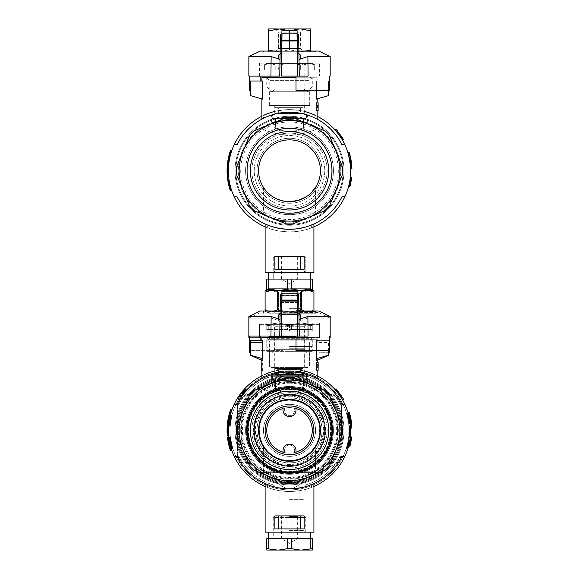 <?xml version="1.0" encoding="UTF-8"?>
<svg xmlns="http://www.w3.org/2000/svg" width="579" height="579" viewBox="0 0 579 579"><rect width="100%" height="100%" fill="white"/><g stroke="black" fill="none" stroke-linecap="round" stroke-linejoin="round"><path stroke-width="0.43" stroke-dasharray="2.9 2.17" d="M333.265 430.356A43.751 43.751 0 0 0 267.643 392.468A43.751 43.751 0 0 0 267.643 468.237A43.751 43.751 0 0 0 333.265 430.356A43.751 43.751 0 0 0 289.514 386.606A43.751 43.751 0 0 0 245.771 430.356A43.751 43.751 0 0 0 289.514 474.1A43.751 43.751 0 0 0 333.265 430.356M289.514 471.726A41.377 41.377 0 0 0 325.347 409.664A41.377 41.377 0 0 0 253.689 409.664A41.377 41.377 0 0 0 289.514 471.726A41.377 41.377 0 0 0 325.347 409.664A41.377 41.377 0 0 0 253.689 409.664A41.377 41.377 0 0 0 289.514 471.726M281.553 460.211L289.514 461.253A30.897 30.897 0 0 0 316.279 414.904A30.897 30.897 0 0 0 262.757 414.904A30.897 30.897 0 0 0 289.514 461.253A30.897 30.897 0 0 0 316.279 414.904A30.897 30.897 0 0 0 262.757 414.904A30.897 30.897 0 0 0 289.514 461.253L288.552 461.239M289.514 461.094A30.738 30.738 0 0 0 316.134 414.984A30.738 30.738 0 0 0 262.895 414.984A30.738 30.738 0 0 0 289.514 461.094A30.738 30.738 0 0 0 316.134 414.984A30.738 30.738 0 0 0 262.895 414.984A30.738 30.738 0 0 0 289.514 461.094M289.514 473.354A42.998 42.998 0 0 0 332.52 430.356A42.998 42.998 0 0 0 268.019 393.112A42.998 42.998 0 0 0 268.019 467.593A42.998 42.998 0 0 0 332.52 430.356A42.998 42.998 0 0 0 289.514 387.351A42.998 42.998 0 0 0 246.516 430.356A42.998 42.998 0 0 0 289.514 473.354A42.998 42.998 0 0 0 326.759 408.854A42.998 42.998 0 0 0 252.278 408.854A42.998 42.998 0 0 0 289.514 473.354A42.998 42.998 0 0 0 332.52 430.356A42.998 42.998 0 0 0 289.514 387.351A42.998 42.998 0 0 0 246.516 430.356A42.998 42.998 0 0 0 289.514 473.354M289.514 379.911L306.595 379.911L289.514 379.911M303.534 379.911L274.07 379.911L304.967 379.911L303.534 379.911L303.534 386.012A28.545 28.545 0 0 1 290.571 389.667L288.465 389.667A28.545 28.545 0 0 1 275.503 386.012A28.545 28.545 0 0 0 288.465 389.667L290.571 389.667A28.545 28.545 0 0 0 303.534 386.012L303.534 379.911M289.514 376.654L306.595 376.654L289.514 376.654M303.989 376.654L275.047 376.654L303.989 376.654L303.989 375.033L275.047 375.033L303.989 375.033M300.255 375.033L278.781 375.033L300.255 375.033L300.255 369.178L278.781 369.178L300.255 369.178M289.514 369.178L303.989 369.178L289.514 369.178M289.514 324.616L303.989 324.616L289.514 324.616M281.712 324.616L297.324 324.616L281.712 324.616L281.712 290.463L281.712 324.616M297.324 290.463L297.324 292.091L281.712 292.091L297.324 292.091L297.324 324.616L297.324 290.463L281.712 290.463L297.324 290.463M275.503 386.012L274.07 386.012L275.503 386.012L275.503 379.911L275.503 386.012M303.534 386.012L304.967 386.012L303.534 386.012M290.571 389.667L296.108 389.667L290.571 389.667M307.898 367.578L271.138 367.578L307.898 367.578L309.519 365.95L269.517 365.95L309.519 365.95L309.519 352.944L269.517 352.944L309.519 352.944M289.514 367.578L304.315 367.578L289.514 367.578M289.514 352.944L304.315 352.944L289.514 352.944M310.662 352.944L268.374 352.944L310.662 352.944L312.284 351.315L266.753 351.315L312.284 351.315L312.284 340.184L266.753 340.184L312.284 340.184L309.034 338.302L270.002 338.302L309.034 338.302L309.034 331.145L270.002 331.145L309.034 331.145M272.506 352.944L306.53 352.944L272.506 352.944L274.395 349.673L274.395 326.267L304.641 326.267L274.395 326.267L272.767 324.645L306.269 324.645L272.767 324.645M312.284 325.586L312.284 331.145L289.514 331.145L312.284 331.145L312.284 324.645L312.284 325.586L300.899 324.645L289.514 325.586L289.514 331.145L266.753 331.145L289.514 331.145L289.514 325.586L278.137 324.645L266.753 325.586L266.753 331.145L266.753 325.586L278.137 324.645L312.284 324.645L300.899 324.645L312.284 325.586M274.395 349.673L304.641 349.673L274.395 349.673M266.753 324.645L278.137 324.645L266.753 324.645L266.753 325.586L266.753 324.645M300.899 324.645L278.137 324.645L289.514 325.586L300.899 324.645M296.021 408.535A22.769 22.769 0 0 0 294.4 408.115L294.4 410.837A4.878 4.878 0 0 1 289.514 415.715A4.878 4.878 0 0 1 284.636 410.837L284.636 408.115A22.769 22.769 0 0 1 294.4 408.115L294.4 410.837A4.878 4.878 0 0 1 289.514 415.715A4.878 4.878 0 0 1 284.636 410.837L284.636 408.115A22.769 22.769 0 0 0 283.015 408.535M283.015 452.17A22.769 22.769 0 0 0 309.237 418.972A22.769 22.769 0 0 0 269.8 418.972A22.769 22.769 0 0 0 296.021 452.17M289.514 466.131A35.782 35.782 0 0 0 320.505 412.465A35.782 35.782 0 0 0 258.531 412.465A35.782 35.782 0 0 0 289.514 466.131A35.782 35.782 0 0 0 320.505 412.465A35.782 35.782 0 0 0 258.531 412.465A35.782 35.782 0 0 0 289.514 466.131A35.782 35.782 0 0 0 320.505 412.465A35.782 35.782 0 0 0 258.531 412.465A35.782 35.782 0 0 0 289.514 466.131A35.782 35.782 0 0 1 253.74 430.356A35.782 35.782 0 0 1 289.514 394.574A35.782 35.782 0 0 1 325.297 430.356A35.782 35.782 0 0 1 289.514 466.131M349.043 430.356A59.521 59.521 0 0 1 259.754 481.902A59.521 59.521 0 0 1 259.754 378.804A59.521 59.521 0 0 1 349.043 430.356A59.521 59.521 0 0 1 289.514 489.877A59.521 59.521 0 0 1 229.993 430.356A59.521 59.521 0 0 1 289.514 370.828A59.521 59.521 0 0 1 349.043 430.356M289.514 389.377A40.979 40.979 0 0 1 325.007 450.838A40.979 40.979 0 0 1 254.029 450.838A40.979 40.979 0 0 1 289.514 389.377M289.514 378.311A52.045 52.045 0 0 1 334.59 456.375A52.045 52.045 0 0 1 244.447 456.375A52.045 52.045 0 0 1 289.514 378.311A52.045 52.045 0 0 0 237.477 430.356A52.045 52.045 0 0 0 289.514 482.394A52.045 52.045 0 0 0 341.559 430.356A52.045 52.045 0 0 0 289.514 378.311L298.467 379.086L307.406 381.481L298.474 379.086L289.514 378.311C278.644 379.339 272.68 380.396 271.631 381.481C272.68 380.396 278.644 379.339 289.514 378.311M289.514 383.189A47.16 47.16 0 0 1 330.363 453.936A47.16 47.16 0 0 1 248.673 453.936A47.16 47.16 0 0 1 289.514 383.189M289.514 379.94A50.416 50.416 0 0 1 333.178 455.564A50.416 50.416 0 0 1 245.858 455.564A50.416 50.416 0 0 1 289.514 379.94M289.514 462.882A32.525 32.525 0 0 0 317.683 414.094A32.525 32.525 0 0 0 261.346 414.094A32.525 32.525 0 0 0 289.514 462.882A32.525 32.525 0 0 1 256.989 430.356A32.525 32.525 0 0 1 289.514 397.824A32.525 32.525 0 0 1 322.047 430.356A32.525 32.525 0 0 1 289.514 462.882A32.525 32.525 0 0 0 322.047 430.356A32.525 32.525 0 0 0 289.514 397.824A32.525 32.525 0 0 0 256.989 430.356A32.525 32.525 0 0 0 289.514 462.882A32.504 32.504 0 0 1 261.368 414.101A32.504 32.504 0 0 1 317.668 414.101A32.504 32.504 0 0 1 289.514 462.86A32.504 32.504 0 0 1 261.368 414.101A32.504 32.504 0 0 1 317.668 414.101A32.504 32.504 0 0 1 289.514 462.86M294.4 452.59L294.4 449.869A4.878 4.878 0 0 0 289.514 444.99A4.878 4.878 0 0 0 284.636 449.869A4.878 4.878 0 0 1 289.514 444.99A4.878 4.878 0 0 1 294.4 449.869L294.4 452.59M284.636 449.869L284.636 452.59L284.636 449.869M289.514 396.202A34.154 34.154 0 0 1 319.094 447.429A34.154 34.154 0 0 1 259.942 447.429A34.154 34.154 0 0 1 289.514 396.202M289.514 460.443A30.086 30.086 0 0 0 315.577 415.309A30.086 30.086 0 0 0 263.459 415.309A30.086 30.086 0 0 0 289.514 460.443M289.514 388.068A42.281 42.281 0 0 1 326.136 451.497A42.281 42.281 0 0 1 252.9 451.497A42.281 42.281 0 0 1 289.514 388.068A42.281 42.281 0 0 1 326.136 451.497A42.281 42.281 0 0 1 252.9 451.497A42.281 42.281 0 0 1 289.514 388.068M295.21 381.894L295.21 378.138L295.21 381.894A48.788 48.788 0 0 1 337.977 424.66L341.733 424.66L337.977 424.66A48.788 48.788 0 0 0 295.21 381.894M337.977 436.045L341.733 436.045L337.977 436.045A48.788 48.788 0 0 1 295.21 478.811L295.21 482.568L295.21 478.811A48.788 48.788 0 0 0 337.977 436.045M241.059 424.66L237.303 424.66L241.059 424.66A48.788 48.788 0 0 1 283.826 381.894L283.826 378.138L287.22 376.734A53.666 53.666 0 0 1 291.809 376.734L325.811 390.818A53.666 53.666 0 0 1 329.053 394.06A53.666 53.666 0 0 0 325.811 390.818L291.809 376.734A53.666 53.666 0 0 0 287.22 376.734L253.226 390.818A53.666 53.666 0 0 0 249.983 394.06A53.666 53.666 0 0 1 253.226 390.818L283.826 378.138L283.826 381.894A48.788 48.788 0 0 0 241.059 424.66M325.811 469.887A53.666 53.666 0 0 0 329.053 466.645A53.666 53.666 0 0 1 325.811 469.887L291.809 483.972A53.666 53.666 0 0 1 287.22 483.972L283.826 482.568L283.826 478.811L283.826 482.568L253.226 469.887A53.666 53.666 0 0 1 249.983 466.645L235.899 432.651A53.666 53.666 0 0 1 235.899 428.062A53.666 53.666 0 0 0 235.899 432.651L237.303 436.045L241.059 436.045L237.303 436.045L249.983 466.645A53.666 53.666 0 0 0 253.226 469.887L287.22 483.972A53.666 53.666 0 0 0 291.809 483.972L325.811 469.887M240.726 430.356A48.788 48.788 0 0 0 313.912 472.609A48.788 48.788 0 0 0 313.912 388.104A48.788 48.788 0 0 0 240.726 430.356M329.357 413.847A43.128 43.128 0 0 1 283.891 473.108A43.128 43.128 0 0 1 255.303 404.099A43.128 43.128 0 0 1 329.357 413.847M325.753 415.346A39.22 39.22 0 0 1 284.398 469.236A39.22 39.22 0 0 1 258.4 406.48A39.22 39.22 0 0 1 325.753 415.346A39.22 39.22 0 0 1 284.398 469.236A39.22 39.22 0 0 1 258.4 406.48A39.22 39.22 0 0 1 325.753 415.346M343.137 432.651L329.053 466.645L343.137 432.651A53.666 53.666 0 0 0 343.137 428.062A53.666 53.666 0 0 1 343.137 432.651M305.292 376.683L273.744 376.683L305.292 376.683L304.315 375.706L274.721 375.706L304.315 375.706L304.315 367.578L274.721 367.578L304.315 367.578L309.642 366.927L309.642 340.908L311.27 339.28L267.766 339.28L311.27 339.28M318.066 418.53A30.897 30.897 0 0 1 301.341 458.901A30.897 30.897 0 0 1 260.97 442.175A30.897 30.897 0 0 1 277.696 401.804A30.897 30.897 0 0 1 318.066 418.53M260.97 442.175A30.897 30.897 0 0 0 314.035 449.166A30.897 30.897 0 0 0 293.553 399.72A30.897 30.897 0 0 0 260.97 442.175M250.454 446.532A42.281 42.281 0 0 0 323.068 456.093A42.281 42.281 0 0 0 295.037 388.429A42.281 42.281 0 0 0 250.454 446.532A42.281 42.281 0 0 0 323.068 456.093A42.281 42.281 0 0 0 295.037 388.429A42.281 42.281 0 0 0 250.454 446.532M241.436 450.267A52.045 52.045 0 0 0 326.317 467.152A52.045 52.045 0 0 0 309.432 382.27A52.045 52.045 0 0 0 241.436 450.267M271.631 376.683L307.406 376.683L271.631 376.683L271.631 381.481M273.252 487.612L273.252 484.898L273.252 487.612A59.521 59.521 0 0 0 343.05 456.375L340.141 456.375L343.05 456.375A59.521 59.521 0 0 0 343.05 404.33L340.141 404.33A56.923 56.923 0 0 0 317.162 380.598C315.569 378.08 306.356 375.691 289.514 373.433C272.68 375.691 263.467 378.08 261.867 380.598L261.99 377.573A59.521 59.521 0 0 0 235.986 404.33L238.895 404.33L235.986 404.33A59.521 59.521 0 0 0 273.252 487.612M238.895 456.375L235.986 456.375L238.895 456.375A56.923 56.923 0 0 0 273.252 484.898A56.923 56.923 0 0 1 238.895 456.375M289.514 339.28L317.162 339.28L289.514 339.28M261.911 370.857L261.542 370.857L261.911 370.857L262.07 367.651L262.374 370.857L261.542 370.857L261.542 366.775L261.542 370.857L261.542 367.651L261.542 370.857L262.577 370.857L262.135 366.775L262.526 363.04L262.07 365.95L261.882 363.04L261.867 380.598A56.923 56.923 0 0 0 238.895 404.33A56.923 56.923 0 0 1 340.141 404.33L343.05 404.33A59.521 59.521 0 0 0 317.046 377.573C314.346 374.852 305.169 372.601 289.514 370.828C273.86 372.601 264.69 374.852 261.99 377.573M317.046 377.573L317.162 360.42L316.387 360.42L317.162 360.42M316.387 350.664L316.387 340.582L328.546 340.582L316.387 340.582L317.162 340.582L316.387 340.582L316.387 358.691L328.546 355.216L328.546 342.529L316.387 342.529L316.387 360.42L317.162 360.095L316.387 360.42L316.387 342.529L328.546 342.529L328.546 355.542M262.649 360.42L261.867 360.42L262.649 360.42L262.649 342.529L261.867 342.529L262.649 342.529L262.649 360.42L261.867 360.095L262.649 360.42M262.222 363.04L262.425 370.857L261.998 367.651L261.882 370.857L262.222 363.04L261.542 363.04L261.918 363.04M309.642 340.908L269.387 340.908L309.642 340.908M237.477 430.356A52.045 52.045 0 0 0 315.541 475.424A52.045 52.045 0 0 0 315.541 385.281A52.045 52.045 0 0 0 237.477 430.356M236.659 430.356A52.855 52.855 0 0 0 315.946 476.126A52.855 52.855 0 0 0 315.946 384.579A52.855 52.855 0 0 0 236.659 430.356A52.855 52.855 0 0 0 315.946 476.126A52.855 52.855 0 0 0 315.946 384.579A52.855 52.855 0 0 0 236.659 430.356M241.059 436.045A48.788 48.788 0 0 0 283.826 478.811A48.788 48.788 0 0 1 241.059 436.045M235.899 428.062L249.983 394.06L235.899 428.062M329.053 394.06L343.137 428.062L329.053 394.06M250.483 355.542L250.483 342.529L262.649 342.529L250.483 342.529L250.483 355.216L262.649 358.691L261.867 358.473L262.649 358.691L262.649 340.582L250.483 340.582L250.483 355.216M309.642 366.927L269.387 366.927L309.642 366.927M347.48 447.697L348.464 443.955L347.422 447.893L346.459 447.697L347.465 443.955L346.43 447.791L347.096 445.461A59.521 59.521 0 0 1 346.191 448.544A59.521 59.521 0 0 0 347.349 444.44L346.922 446.091A59.521 59.521 0 0 0 348.261 439.975L347.299 444.636A59.521 59.521 0 0 1 346.43 447.791A59.521 59.521 0 0 0 347.943 441.726L348.102 440.901A59.521 59.521 0 0 1 347.523 443.717L347.827 442.305A59.521 59.521 0 0 0 347.921 441.828L347.979 441.553A59.521 59.521 0 0 1 347.82 442.334L347.19 445.07A59.521 59.521 0 0 0 348.247 440.026L348.261 439.975A59.521 59.521 0 0 1 346.43 447.791A59.521 59.521 0 0 0 348.261 439.975A59.521 59.521 0 0 1 346.43 447.791L346.459 447.697M347.422 447.893L346.401 447.893M305.784 484.898L305.784 487.612L305.784 484.898A56.923 56.923 0 0 0 340.141 456.375A56.923 56.923 0 0 1 305.784 484.898M289.514 489.877A59.521 59.521 0 0 0 349.043 430.356A59.521 59.521 0 0 0 289.514 370.828A59.521 59.521 0 0 0 229.993 430.356A59.521 59.521 0 0 0 289.514 489.877M274.721 352.944L274.721 375.706L273.744 376.683M231.079 419.051L231.643 416.431L230.891 420.072L231.079 419.051L230.08 419.051L230.225 418.327L231.224 418.327L231.998 415.049L231.506 417.01A59.521 59.521 0 0 0 230.087 426.991L231.904 415.411A59.521 59.521 0 0 0 231.542 416.866L230.283 424.516L231.94 415.266A59.521 59.521 0 0 0 230.087 426.991L230.377 423.64A59.521 59.521 0 0 0 230.312 424.219L230.08 427.136L230.138 426.187L230.087 426.991L229.11 426.991L230.087 426.991L231.477 417.162A59.521 59.521 0 0 0 230.087 426.991L229.11 426.991L230.087 426.991L229.11 426.991L230.507 417.01L231.506 417.01L230.507 417.01A60.498 60.498 0 0 0 229.11 426.991L230.087 426.991A59.521 59.521 0 0 1 231.94 415.266L230.08 427.136L231.94 415.266L231.224 418.327L230.225 418.327L230.391 417.524L231.397 417.524M232.013 449.159L230.087 441.661A60.498 60.498 0 0 1 229.841 440.279L229.566 438.455L229.935 440.858L229.566 438.455L230.58 438.672L232.671 447.994L230.768 439.91A59.521 59.521 0 0 0 232.997 449.014L230.768 439.91A59.521 59.521 0 0 0 232.997 449.014L231.969 449.014L233.04 449.159M229.754 439.765A60.498 60.498 0 0 0 230.804 444.933L229.429 437.362A60.498 60.498 0 0 0 230.804 444.933L229.754 439.765L230.746 439.765A59.521 59.521 0 0 0 231.81 444.933L230.406 437.362A59.521 59.521 0 0 0 232.997 449.014A59.521 59.521 0 0 1 230.399 437.29L231.412 443.261L230.399 437.29A59.521 59.521 0 0 0 232.997 449.014L231.969 449.014L232.997 449.014A59.521 59.521 0 0 1 230.399 437.29L232.534 447.56A59.521 59.521 0 0 0 232.997 449.014L231.969 449.014L232.997 449.014A59.521 59.521 0 0 1 232.157 446.25L231.144 446.25A60.498 60.498 0 0 0 231.969 449.014L232.997 449.014A59.521 59.521 0 0 1 232.83 448.501L230.855 440.424L231.079 441.661L230.087 441.661M230.746 439.765L231.81 444.933A59.521 59.521 0 0 0 232.157 446.25L231.144 446.25A60.498 60.498 0 0 0 231.969 449.014L232.997 449.014A59.521 59.521 0 0 1 232.534 447.56L231.513 447.56L232.534 447.56L232.425 447.191L231.412 447.191L231.513 447.56A60.498 60.498 0 0 0 231.969 449.014L232.997 449.014A59.521 59.521 0 0 1 232.83 448.501L232.215 446.467L231.202 446.467L232.215 446.467A59.521 59.521 0 0 1 230.399 437.29L232.425 447.191L231.412 447.191L232.534 447.56L231.513 447.56A60.498 60.498 0 0 0 231.969 449.014L232.997 449.014A59.521 59.521 0 0 1 230.58 438.672L231.007 441.292L230.551 438.455L229.595 438.672L229.653 439.114L230.645 439.114L229.653 439.114L229.776 439.91L230.768 439.91L230.927 440.858L230.399 437.29A59.521 59.521 0 0 0 232.997 449.014M231.108 446.098L232.114 446.098M230.044 441.444L229.414 437.29L231.651 447.994L232.671 447.994L231.651 447.994L231.007 445.736L230.413 443.261L231.412 443.261L230.413 443.261L230.044 441.444L231.035 441.444M230.855 445.157L231.868 445.157M231.245 446.612L232.259 446.612M231.557 447.705L232.577 447.705M229.516 438.093L229.414 437.29A60.498 60.498 0 0 0 231.969 449.014A60.498 60.498 0 0 1 231.803 448.501L231.651 447.994L231.803 448.501L232.83 448.501L231.803 448.501A60.498 60.498 0 0 0 231.969 449.014A60.498 60.498 0 0 1 229.414 437.29L230.399 437.29A59.521 59.521 0 0 0 230.58 438.672L229.581 438.6L230.572 438.6L230.63 439.034L229.646 439.034L230.63 439.034L230.732 439.693L229.747 439.693L229.624 438.889L230.608 438.889L229.624 438.889L229.516 438.093L230.5 438.093M231.918 448.87L232.946 448.87M229.791 439.982L230.782 439.982M229.508 438.021L230.493 438.021M232.215 446.467L231.202 446.467L231.434 447.263L232.447 447.263L231.434 447.263L231.651 447.994L232.671 447.994L231.651 447.994L231.202 446.467A60.498 60.498 0 0 1 229.414 437.29A60.498 60.498 0 0 0 231.969 449.014A60.498 60.498 0 0 1 229.776 439.91L230.768 439.91L230.927 440.858L229.935 440.858L230.927 440.858L229.935 440.858L230.927 440.858L229.899 440.641L230.891 440.641L230.666 439.258L229.675 439.258L230.666 439.258L230.507 438.165L229.523 438.165L230.507 438.165L230.428 437.507L229.414 437.29A60.498 60.498 0 0 0 231.969 449.014A60.498 60.498 0 0 1 229.776 439.91L229.414 437.29L230.015 441.292L229.443 437.507L230.399 437.29L229.414 437.29L230.399 437.29L229.414 437.29L230.399 437.29L229.414 437.29L231.202 446.467L230.985 445.664L231.998 445.664L230.985 445.664L230.732 444.643L231.738 444.643L230.732 444.643L229.935 440.858L230.413 443.261L231.412 443.261L230.413 443.261L231.412 443.261L230.413 443.261L230.181 442.168L231.18 442.168L230.181 442.168L230.015 441.292L230.138 441.951L231.137 441.951L230.138 441.951L230.428 443.333L231.426 443.333L230.428 443.333L230.623 444.209L231.629 444.209L230.623 444.209L230.912 445.374L231.918 445.374L230.912 445.374L231.303 446.829L232.324 446.829L231.303 446.829L231.412 447.191L231.166 446.322L232.179 446.322L231.166 446.322L230.29 442.682L231.282 442.682L230.29 442.682L230.015 441.292L231.007 441.292L230.015 441.292L229.863 440.424L230.855 440.424L229.863 440.424L229.747 439.693L230.732 439.693L230.826 440.279A59.521 59.521 0 0 0 231.079 441.661M229.436 437.435L230.42 437.435M229.472 437.724L230.456 437.724M230.399 437.29L229.45 437.579L229.537 438.238L230.522 438.238M229.617 438.817L230.601 438.817M229.733 439.62L230.717 439.62M229.877 440.496L230.862 440.496M230.102 441.734L231.093 441.734M229.537 438.238L229.689 439.331L230.674 439.331L229.689 439.331L229.885 440.568L230.876 440.568L229.885 440.568L230.015 441.292L231.007 441.292L230.015 441.292L231.202 446.467M231.007 445.736L232.02 445.736L231.007 445.736M231.39 447.118L232.403 447.118L231.39 447.118M231.578 447.777L232.599 447.777L231.578 447.777M229.697 439.403L230.688 439.403M229.602 438.744L230.587 438.744M229.154 426.26L230.478 417.162L229.11 426.991L230.087 426.991L229.103 427.136L230.095 426.918L229.118 426.918L229.154 426.26L230.138 426.26M230.391 417.524L230.876 415.483L230.478 417.162L231.477 417.162L230.478 417.162A60.498 60.498 0 0 0 229.11 426.991L229.161 426.187L230.138 426.187L229.161 426.187L229.132 426.701L230.109 426.701L229.11 426.991A60.498 60.498 0 0 1 230.927 415.266L231.94 415.266L230.927 415.266A60.498 60.498 0 0 0 229.11 426.991L230.08 427.136M229.414 423.423L230.927 415.266L229.226 425.312L230.21 425.312L229.226 425.312L229.298 424.516L230.283 424.516L229.298 424.516L229.414 423.423L230.399 423.423M231.882 415.483L230.949 415.194L229.595 422.04L230.891 415.411A60.498 60.498 0 0 0 230.543 416.866L229.197 425.753L229.487 422.836L229.291 424.588L230.276 424.588L229.291 424.588L229.219 425.464L230.196 425.464L229.219 425.464L229.161 426.187L229.32 424.298L230.304 424.298M230.876 415.483L231.94 415.266M229.32 424.298L229.118 426.918L229.4 423.567L230.384 423.567L229.4 423.567L229.516 422.619L230.5 422.619M230.927 415.266L229.718 421.165L230.71 421.165M229.776 420.803L230.768 420.803L229.776 420.803M229.219 425.464L229.175 425.97L230.167 425.826L229.19 425.826L229.291 424.588L230.276 424.588L229.291 424.588L229.393 423.64L230.377 423.64L229.393 423.64L229.248 425.095L230.196 425.464M229.175 425.97L230.16 425.97L229.175 425.97M229.233 425.239L230.218 425.239M229.313 424.371L230.297 424.371L229.313 424.371M229.45 423.133L230.435 423.133L229.45 423.133M229.595 422.04L230.58 422.04L229.595 422.04M229.516 422.619L229.798 420.651L230.789 420.651M229.834 420.434L230.826 420.434L229.834 420.434M229.812 420.578L230.804 420.578M229.653 421.599L230.645 421.599M229.689 421.382L230.674 421.382L229.689 421.382M230.891 415.411L231.904 415.411L230.891 415.411M230.543 416.866L231.542 416.866L230.543 416.866M229.921 419.927L230.912 419.927M230.015 419.413L231.007 419.413M230.058 419.196L231.05 419.196M230.001 419.486L230.992 419.486M229.798 420.651L230.855 420.289M229.668 421.526L230.652 421.526M229.472 422.981L230.449 422.981M229.718 421.165L229.393 423.64A60.498 60.498 0 0 0 229.327 424.219L229.197 425.753L230.174 425.753L229.197 425.753L229.118 426.846L230.095 426.846M229.371 423.857L230.348 423.857M229.385 423.712L230.37 423.712L229.385 423.712M229.284 424.733L230.261 424.733M229.183 425.898L230.16 425.898L229.183 425.898M229.95 440.93L230.941 440.93M230.029 441.364L231.021 441.364M229.841 440.279L230.826 440.279M229.429 437.362L230.406 437.362L229.429 437.362M230.804 444.933L231.81 444.933L230.804 444.933A60.498 60.498 0 0 0 231.144 446.25A60.498 60.498 0 0 1 230.804 444.933L231.81 444.933M229.711 421.237L230.695 421.237L229.711 421.237L229.494 422.764L229.711 421.237M229.769 420.875L230.753 420.875M229.863 420.289L229.95 419.782L230.941 419.782M229.95 419.782L230.073 419.124L231.064 419.124M230.594 416.648L231.593 416.648M230.746 415.997L231.752 415.997M230.985 415.049L231.998 415.049M230.732 416.069L231.738 416.069M230.572 416.721L231.578 416.721M230.181 418.545L230.507 417.01L230.377 417.597L231.376 417.597L230.377 417.597L230.181 418.545L231.18 418.545M230.167 418.617L231.166 418.617M230.348 417.741L231.347 417.741M230.507 417.01L230.608 416.576L231.614 416.576L230.645 416.431L231.643 416.431L230.645 416.431L230.507 417.01L231.506 417.01L230.507 417.01L230.377 417.597L230.608 416.576L230.507 417.01L231.506 417.01M230.073 419.124L230.377 417.597L230.239 418.248L231.238 418.248L230.239 418.248L230.08 419.051M230.124 418.834L231.122 418.834M230.044 419.268L231.035 419.268M229.964 419.71L230.956 419.71M229.899 420.072L230.891 420.072L229.899 420.072L229.986 419.565L229.899 420.072M229.487 422.836L230.471 422.836L229.487 422.836M229.458 423.054L230.442 423.054M229.364 423.929L230.341 423.929M229.197 425.681L230.181 425.681L229.197 425.681M229.197 425.753L230.174 425.753M229.212 425.536L230.189 425.536M229.277 424.805L230.254 424.805L229.277 424.805M229.378 423.785L230.355 423.785M229.429 423.35L230.406 423.35M229.537 422.475L230.522 422.475M229.573 422.185L230.558 422.185M229.776 439.91L230.768 439.91L229.776 439.91M229.45 437.579L230.435 437.579L229.45 437.579M243.853 390.673L238.041 398.569L239.192 398.569L247.544 388.147L242.811 393.452L240.119 397.143L247.544 388.147L239.192 398.569L238.041 398.569L244.302 390.152L243.853 390.673L245.149 390.673M240.278 395.204L246.169 388.147L238.946 397.143L240.278 395.204L241.479 395.204L247.544 388.147L241.479 395.204M239.822 395.848L241.016 395.848M240.509 394.878L246.169 388.147L247.544 388.147L246.169 388.147L239.641 396.108L240.828 396.108L239.641 396.108L240.509 394.878L241.718 394.878M241.573 393.452L242.811 393.452M238.946 397.143L240.119 397.143L238.946 397.143L239.641 396.108L238.946 397.143M240.14 395.399L241.342 395.399M240.372 395.073L241.573 395.073M244.302 390.152L245.619 390.152M244.946 389.443L246.285 389.443M238.041 398.569L239.192 398.569L238.041 398.569M246.169 388.147L247.544 388.147L246.169 388.147M244.533 389.899L245.858 389.899M243.795 390.738L245.091 390.738M349.926 427.034L349.94 433.381L349.919 426.926A60.498 60.498 0 0 1 349.984 428.453L350.02 430.154L349.984 428.453L350.02 430.154L349.984 428.453L349.014 428.453A59.521 59.521 0 0 0 348.942 426.926L349.036 429.473L348.942 426.926A59.521 59.521 0 0 1 349.014 428.453L349.043 430.154L349.014 428.453A59.521 59.521 0 0 0 348.942 426.926A59.521 59.521 0 0 1 349.014 428.453L349.043 430.154L349.014 428.453L349.984 428.453A60.498 60.498 0 0 0 349.919 426.926L348.949 427.034M349.962 432.868A60.498 60.498 0 0 1 349.911 433.888L350.013 429.842L349.911 433.903A60.498 60.498 0 0 1 349.752 436.045L349.94 433.381L349.745 436.052L348.768 436.045A59.521 59.521 0 0 0 348.985 432.868L348.949 426.984A59.521 59.521 0 0 1 348.985 432.868A59.521 59.521 0 0 0 349.021 428.851L348.985 432.868A59.521 59.521 0 0 1 348.934 433.888L349.028 429.3L348.934 433.903A59.521 59.521 0 0 1 348.768 436.045L348.876 434.8L348.768 436.052L349.752 436.045A60.498 60.498 0 0 0 349.911 433.888L348.934 433.888L349.911 433.888A60.498 60.498 0 0 0 349.962 432.868L348.985 432.868L349.962 432.868L349.926 426.984L348.949 426.984L349.926 426.984A60.498 60.498 0 0 1 349.962 432.868L348.985 432.868L349.962 432.868A60.498 60.498 0 0 0 349.998 428.851L349.962 432.868L348.985 432.868M347.813 414.18L348.558 417.141L347.523 413.16L347.704 413.797L346.691 413.797L348.138 420.007A59.521 59.521 0 0 1 348.297 420.976A59.521 59.521 0 0 0 348.24 420.636L346.503 413.16L348.297 420.976A59.521 59.521 0 0 0 346.503 413.16L348.001 419.276A59.521 59.521 0 0 0 346.503 413.16L348.297 420.976L347.002 414.911A59.521 59.521 0 0 1 348.297 420.976A59.521 59.521 0 0 0 346.503 413.16L346.691 413.797L347.704 413.797L347.813 414.18L346.799 414.18M348.283 420.868A59.521 59.521 0 0 0 348.153 420.13L347.813 418.327A59.521 59.521 0 0 0 347.639 417.51A59.521 59.521 0 0 1 347.892 418.718L348.515 422.467A59.521 59.521 0 0 1 348.652 423.56A59.521 59.521 0 0 0 348.551 422.742L348.283 420.868L349.267 420.868A60.498 60.498 0 0 0 349.144 420.13L348.905 418.791L349.173 420.296L348.189 420.296L346.503 413.16A59.521 59.521 0 0 1 348.297 420.976L348.16 420.151L349.173 420.296L348.949 419.037L347.957 419.037M348.913 426.491L348.956 427.114A59.521 59.521 0 0 1 348.978 427.62A59.521 59.521 0 0 0 348.934 426.839L349.868 426.101L349.832 425.666L348.855 425.666M348.703 436.718A59.521 59.521 0 0 0 348.732 436.443L348.623 437.377L348.703 436.718L349.68 436.718L348.674 436.95L349.636 437.145L348.652 437.145M348.529 438.122L349.513 438.122L348.522 438.202A59.521 59.521 0 0 0 348.623 437.377L348.522 438.202L349.506 438.202A60.498 60.498 0 0 0 349.607 437.377L348.623 437.377M348.934 426.81L348.753 436.211L348.934 426.81L349.911 426.81L349.73 436.211L348.753 436.211L349.73 436.211L349.911 426.81L348.934 426.81M349.014 441.336L348.305 444.636A60.498 60.498 0 0 1 347.451 447.791L348.102 445.461A60.498 60.498 0 0 1 347.219 448.544A60.498 60.498 0 0 0 348.355 444.44L347.291 448.305L347.443 447.799L346.43 447.791A59.521 59.521 0 0 0 347.965 441.625L347.19 445.07A59.521 59.521 0 0 1 346.43 447.791L347.451 447.791A60.498 60.498 0 0 0 349.246 439.975L348.464 443.955L347.465 443.955L348.464 443.955L348.811 442.356L347.82 442.356L348.811 442.356L349.079 440.945L348.088 440.945L349.115 440.749L348.102 440.901L349.094 440.901L349.014 441.336L348.022 441.336M229.689 439.331L230.674 439.331M229.414 437.29A60.498 60.498 0 0 0 229.595 438.672L230.58 438.672M229.566 438.455L230.551 438.455M229.443 437.507L230.428 437.507M231.803 448.501L232.83 448.501M229.863 440.424L230.855 440.424M229.747 439.693L230.732 439.693M229.595 438.672A60.498 60.498 0 0 0 230.196 442.24L231.195 442.24L230.196 442.24A60.498 60.498 0 0 0 230.493 443.623L231.491 443.623L230.493 443.623A60.498 60.498 0 0 0 231.535 447.632L232.555 447.632L231.535 447.632A60.498 60.498 0 0 0 231.969 449.014M230.695 416.214L231.701 416.214M230.855 415.556L231.861 415.556M230.456 417.235L231.462 417.235M229.624 421.816L230.608 421.816M229.508 422.692L230.493 422.692M229.161 426.187L230.138 426.187M229.118 426.918L230.095 426.918M229.168 426.115L230.145 426.115M229.255 425.022L230.232 425.022M229.631 421.744L230.623 421.744M229.733 421.092L230.717 421.092M230.225 418.327L231.224 418.327L230.225 418.327M230.71 416.142L231.716 416.142M229.393 423.64L229.494 422.764L229.393 423.64L230.377 423.64M229.494 422.764L230.478 422.764L229.494 422.764M229.602 421.968L230.587 421.968M229.327 424.219L230.312 424.219M229.226 425.312L230.21 425.312L229.226 425.312M229.675 421.454L230.666 421.454L229.675 421.454M230.377 417.597L231.376 417.597L230.377 417.597M230.095 418.979L231.093 418.979M229.986 419.565L230.978 419.565L229.986 419.565M229.914 419.999L230.905 419.999L229.914 419.999M230.608 416.576L231.614 416.576L230.608 416.576M261.874 370.857L261.542 363.04L261.542 366.775L261.542 363.04L261.542 365.125L261.542 363.04L262.526 363.04M262.135 365.125L261.542 365.125L261.542 365.95L261.542 363.04L261.542 365.95L261.542 365.125L262.012 365.125M261.542 365.61L262.041 365.61L261.542 365.61M261.542 368.135L262.041 368.135L261.542 368.135M261.542 366.775L261.954 366.775M348.949 419.037L347.747 413.942L346.778 414.086L348.16 420.151L346.734 413.942L348.145 420.057A59.521 59.521 0 0 0 346.778 414.086L347.791 414.086L348.174 415.541L348.558 417.141L347.559 417.141L348.558 417.141L348.826 418.407L347.827 418.407M347.552 413.261L346.531 413.261M348.826 418.407L349.289 420.976A60.498 60.498 0 0 0 347.523 413.16L346.517 413.211M348.276 415.932L347.27 415.932M347.61 413.457L346.589 413.457M347.957 414.716L346.951 414.716M348.117 415.295L347.103 415.295M348.319 416.12L347.313 416.12M349.014 419.377L348.022 419.377M349.144 420.108L348.153 420.108M347.538 413.211L348.992 419.276A60.498 60.498 0 0 0 347.523 413.16A60.498 60.498 0 0 1 349.289 420.976L348.297 420.976L349.289 420.976A60.498 60.498 0 0 0 348.015 414.911L349.289 420.976L348.297 420.976L349.289 420.976A60.498 60.498 0 0 0 349.231 420.636L348.24 420.636L349.231 420.636L349.151 420.151L348.16 420.151L349.151 420.151L348.811 418.327L347.813 418.327L348.811 418.327A60.498 60.498 0 0 0 348.638 417.51L347.639 417.51L348.638 417.51A60.498 60.498 0 0 1 348.891 418.718L347.892 418.718M349.303 421.078L348.312 421.078M349.173 420.296L347.791 414.086A60.498 60.498 0 0 1 349.137 420.057L349.123 420.007A60.498 60.498 0 0 1 349.289 420.976A60.498 60.498 0 0 0 347.523 413.16L349.267 420.882L348.283 420.882L349.267 420.882L349.173 420.296L348.189 420.296M348.022 414.962L347.016 414.962M347.827 414.231L346.814 414.231M347.668 413.645L346.647 413.645M347.566 413.305L348.247 415.831L347.566 413.305L346.546 413.305M348.558 417.141L347.559 417.141M348.174 415.541L347.168 415.541M348.905 418.791L347.907 418.791L348.905 418.791M349.072 419.717L348.08 419.717L349.072 419.717M347.921 414.571L346.908 414.571M347.805 414.13L346.785 414.13L347.805 414.13M347.747 413.942L346.734 413.942L347.747 413.942M347.907 414.521L346.893 414.521L347.907 414.521M348.999 441.386L348.008 441.386M347.69 446.966L346.683 446.945M347.813 446.532L346.799 446.532L347.813 446.532M349.115 440.749L348.124 440.749M347.646 447.111L346.633 447.111L347.646 447.111M348.059 445.606L347.053 445.613M348.732 442.74L349.166 440.46L348.464 443.955L348.732 442.74L347.74 442.74M348.001 445.852L346.987 445.852M349.065 441.046L348.073 441.046M348.927 441.77L347.936 441.77M349.166 440.46L348.174 440.46L349.166 440.46L349.246 439.975L348.261 439.975L349.246 439.975L348.247 440.026L349.238 440.026L348.24 440.076L349.231 440.076L349.166 440.46M348.464 443.955L347.465 443.955M347.552 447.451L346.531 447.451M349.246 420.738L348.261 420.738M349.209 420.492L348.218 420.492M349.159 420.202L348.167 420.202M347.639 413.551L346.618 413.551M347.718 413.84L346.705 413.84M347.892 414.47L346.886 414.47L347.892 414.47M348.088 415.201L347.082 415.201M348.305 416.077L347.306 416.077M348.536 417.046L347.538 417.046L348.536 417.046M348.724 417.922L347.726 417.922M348.876 418.646L347.878 418.646M348.992 419.276L348.001 419.276M349.086 419.768L348.095 419.768L349.086 419.768M349.115 419.956L348.124 419.956M349.137 420.057L348.145 420.057L349.137 420.057M349.094 419.811L348.102 419.811L349.094 419.811M349.036 419.522L348.044 419.522L349.036 419.522M348.971 419.131L347.972 419.131M348.717 417.872L347.718 417.872M348.855 418.552L347.856 418.552L348.855 418.552M348.283 415.975L347.277 415.975M348.073 415.15L347.067 415.15M347.936 414.622L346.922 414.622M347.841 414.282L346.828 414.282M347.791 414.086L346.778 414.086L347.791 414.086M347.523 413.16L346.503 413.16L347.523 413.16M348.015 414.911L347.002 414.911L348.015 414.911M349.209 440.221L348.218 440.221M349.094 440.901A60.498 60.498 0 0 1 348.522 443.717L349.036 441.191L348.044 441.191L349.094 440.901L348.102 440.901M349.18 440.387L349.238 440.033A60.498 60.498 0 0 1 348.196 445.07L347.19 445.07L348.196 445.07A60.498 60.498 0 0 0 348.956 441.625L348.196 445.07A60.498 60.498 0 0 1 347.972 445.946L346.959 445.946L347.972 445.946A60.498 60.498 0 0 1 347.451 447.791L346.43 447.791L347.451 447.791A60.498 60.498 0 0 0 348.196 445.07L349.238 440.026L348.971 441.553L349.108 440.814L348.117 440.8L349.108 440.814L349.18 440.387L348.189 440.387M347.936 446.091A60.498 60.498 0 0 0 349.246 439.975A60.498 60.498 0 0 1 347.451 447.791L346.43 447.791L347.451 447.791A60.498 60.498 0 0 0 348.942 441.726L347.943 441.726L348.942 441.726L347.451 447.791L346.43 447.791L347.451 447.791A60.498 60.498 0 0 0 349.246 439.975L348.261 439.975L349.246 439.975L347.936 446.091L346.922 446.091M348.833 442.255L347.841 442.255M348.63 443.232L347.632 443.232M348.341 444.491L347.335 444.491M348.305 444.636L347.299 444.636L348.305 444.636M348.522 443.717L347.523 443.717L348.522 443.717M348.536 443.666L347.53 443.666M348.601 443.376L347.603 443.376M348.696 442.935L347.697 442.935L348.696 442.935M347.82 442.334L348.819 442.334A60.498 60.498 0 0 0 348.92 441.828L347.921 441.828M348.913 441.871L347.914 441.871M348.985 441.48L347.993 441.48M349.072 440.995L348.08 440.995L349.072 440.995M349.238 440.026L348.247 440.033M348.196 445.07L347.19 445.07M348.956 441.625L347.965 441.625M348.124 415.346L347.118 415.346M347.581 413.355L346.56 413.355M348.355 416.272L347.349 416.272M348.247 415.831L347.241 415.831L348.247 415.831M348.471 416.757L347.465 416.757M348.565 417.191L347.566 417.191M348.696 417.777L347.697 417.777M349.123 420.007L348.138 420.007L349.123 420.007M349.289 420.976L348.297 420.976M348.891 418.747L347.899 418.747M348.753 418.067L347.762 418.067M348.392 416.417L347.386 416.417M348.102 415.252L347.096 415.252M347.972 414.767L346.966 414.767M347.856 414.325L346.843 414.325M347.776 414.036L346.763 414.036M347.87 414.376L346.857 414.376M348.138 415.396L347.132 415.396M347.69 413.746L346.676 413.746M349.246 439.975L348.261 439.975M349.224 440.12L348.232 440.12M349.202 440.264L348.211 440.264M349.144 440.605L348.153 440.605L349.137 440.619M348.978 441.531L347.979 441.531M348.862 442.11L347.87 442.11M348.16 445.222L347.154 445.222M347.907 446.192L346.893 446.192M347.704 446.916L346.691 446.916M350.02 430.154L349.043 430.154L350.02 430.154M349.897 434.12L348.92 434.12M349.861 434.742L348.876 434.742M349.984 428.337L349.007 428.337M350.006 429.3L349.028 429.3M349.969 432.701L348.992 432.701M349.94 433.381L348.963 433.381L349.94 433.396M349.991 432.137L349.014 432.137M349.998 431.796L349.021 431.796M350.006 431.623L349.028 431.623M349.998 431.739L349.021 431.739M350.013 430.776L349.036 430.834L350.013 430.776M350.02 430.436L349.043 430.436L350.02 430.436M350.013 429.98L349.043 429.98L350.013 429.965M349.998 428.735L349.021 428.735L349.998 428.735M349.962 427.83L349.984 428.286L349.007 428.286L349.984 428.286L348.992 427.946L349.962 427.83L348.985 427.83M349.998 428.793L349.021 428.793M350.013 429.473L349.036 429.473M349.955 427.548L348.978 427.548M349.926 427.092L348.949 427.092M349.94 427.266L348.963 427.266M349.955 427.657L348.978 427.657M349.977 428.171L348.999 428.171M350.013 429.922L349.043 429.922M350.013 430.885L349.036 430.885M350.013 431.174L349.036 431.174M350.006 431.456L349.028 431.456M349.998 431.905L349.021 431.905M349.977 432.585L348.999 432.585M349.875 434.511L348.898 434.511M349.81 435.365L348.833 435.365M349.738 436.153L348.761 436.153M349.803 435.473L348.819 435.473M349.861 434.684L348.884 434.684M349.926 433.606L348.949 433.606L349.933 433.591M349.94 433.439L348.963 433.439M349.89 434.286L348.913 434.286M349.846 434.851L348.869 434.851L349.846 434.88M349.825 435.191L348.84 435.191L349.825 435.191M349.817 435.249L348.84 435.249M349.825 435.133L348.848 435.133M349.919 426.926A60.498 60.498 0 0 1 349.984 428.453L349.014 428.453L349.984 428.453A60.498 60.498 0 0 0 349.919 426.926L348.942 426.926M349.998 428.851L349.021 428.851M349.036 431.369L348.978 433.164L349.043 430.624L349.036 431.369L350.006 431.369L350.013 430.704L349.043 430.704L350.013 430.624L349.998 431.876L349.021 431.876L349.998 431.876L350.006 431.369L349.036 431.369M349.68 436.718A60.498 60.498 0 0 0 349.709 436.443L348.732 436.443L349.709 436.443L349.607 437.377L348.63 437.34M349.745 436.052L348.768 436.052M349.636 437.145L348.638 437.261M349.513 438.122L348.551 438.006M349.528 438.006L348.58 437.731M349.781 435.697L348.797 435.697M349.854 434.8L348.876 434.8M349.796 435.546L348.811 435.546M349.788 435.582L348.811 435.582M349.774 435.777L348.79 435.777M349.868 426.101L348.891 426.101M349.832 425.666L349.911 426.839A60.498 60.498 0 0 1 349.955 427.62L348.978 427.62L349.955 427.62A60.498 60.498 0 0 0 349.933 427.114L348.956 427.114M349.81 425.319L348.826 425.319L349.81 425.319M349.854 425.905L348.876 425.905M349.89 426.412L348.913 426.412M348.934 426.839L349.933 427.114M349.144 420.13L348.153 420.13M348.891 418.718L349.202 420.441L348.211 420.441M349.166 420.245L348.174 420.245M349.202 420.441L348.232 420.557M349.217 420.557L348.247 420.672M349.238 420.672L348.29 420.904M349.275 420.904L349.499 422.467L348.515 422.467M349.267 420.868L349.535 422.742L348.551 422.742L349.535 422.742A60.498 60.498 0 0 1 349.636 423.56L348.652 423.56L349.636 423.56A60.498 60.498 0 0 0 349.499 422.467M348.819 442.334A60.498 60.498 0 0 0 348.971 441.553L347.979 441.553M349.036 441.205L348.044 441.205M349.05 441.126L348.059 441.126M348.182 445.142L347.176 445.142M348.29 444.715L347.284 444.715M347.241 448.464L346.22 448.464M347.291 448.305L346.271 448.305L347.291 448.305M347.805 446.554L346.792 446.554M348.03 445.729L347.024 445.729M347.595 447.292L346.582 447.292M347.414 447.914L346.394 447.914M347.255 448.421L346.235 448.421M347.364 448.074L346.343 448.074M347.574 447.372L346.553 447.372M347.762 446.706L346.749 446.706M348.008 445.808L347.002 445.808M348.102 445.461L347.096 445.461M347.219 448.544L346.191 448.544L347.219 448.544M348.355 444.44L347.349 444.44L348.355 444.44M348.334 444.52L347.328 444.52M348.297 444.679L347.291 444.679M348.232 444.947L347.226 444.947M348.124 445.381L347.111 445.381M347.965 445.968L346.959 445.968M347.74 446.785L346.727 446.785M347.48 447.683L346.459 447.683M347.82 446.51L346.807 446.51M347.957 446.004L346.944 446.004M348.051 445.656L347.038 445.656M348.109 445.417L347.103 445.417M348.131 445.338L347.125 445.338M348.326 444.563L347.32 444.563M349.977 432.499L348.999 432.499M349.962 433.005L348.985 433.005M350.013 431.21L349.036 431.21M350.013 431.058L349.036 431.058M350.02 430.429L349.043 430.429M350.013 429.842L349.036 429.842M350.013 429.886L349.036 429.886M350.013 430.038L349.043 430.038M350.02 430.313L349.043 430.313M349.984 432.347L349.007 432.347L349.984 432.347L349.998 431.876L349.969 432.774L348.992 432.774L349.969 432.774L349.984 432.347L349.007 432.347M349.955 433.121L348.978 433.121M349.919 433.787L348.942 433.787M349.911 433.903L348.934 433.903M349.911 433.946L348.934 433.946M349.911 433.866L348.934 433.866M349.926 433.707L348.949 433.707M349.955 433.049L348.978 433.049L349.955 433.049M350.013 430.624L349.043 430.624M350.013 430.704L349.043 430.704M350.013 430.979L349.036 430.979M349.998 431.876L349.021 431.876L349.998 431.876M349.955 433.164L348.978 433.164M349.969 432.774L348.992 432.774M350.013 431.015L349.036 431.015M289.514 312.58L318.79 312.58L289.514 312.58M319.608 324.616L259.428 324.616L319.608 324.616L319.608 337.622L318.891 337.622L318.891 352.264L329.654 352.264M281.387 324.616L297.649 324.616L281.387 324.616L281.387 313.232L297.649 313.232L281.387 313.232L281.387 324.616M249.383 352.264L250.483 352.264M328.546 352.264L318.891 352.264M319.608 337.622L283.015 337.622L283.015 352.264L283.015 337.622L270.929 337.622L279.758 337.622L280.388 296.947L280.106 315.034L281.72 314.506L280.106 315.034L280.388 296.947A1.628 1.628 0.9 0 1 282.009 295.348L281.922 301.645A1.628 0.999 -179.1 0 0 280.301 302.614L279.758 337.622L281.387 337.622L270.929 337.622L271.146 318.11L248.861 318.11L271.146 318.11L270.929 337.622L249.383 337.622L249.383 350.664L283.015 350.664L250.483 350.664M248.861 337.622L260.145 337.622L260.145 352.264M329.929 318.11L307.89 318.11L330.175 318.11L330.175 336.03M318.891 337.622L308.108 337.622L307.89 318.11L308.108 337.622L296.021 337.622L296.021 352.264L296.021 337.622L259.428 337.622L259.428 324.616M329.654 337.622L329.654 350.664L296.021 350.664L296.021 336.03L279.758 336.03L279.961 323.017M260.145 337.622L259.428 337.622M308.108 337.622L297.649 337.622L299.278 337.622L298.735 302.614A1.628 0.999 179.1 0 0 297.114 301.645L297.027 295.348A1.628 1.628 -0.9 0 1 298.648 296.947L298.93 315.034L297.317 314.506L298.93 315.034L298.648 296.947A1.628 1.476 -0.9 0 0 297.027 295.5A1.628 1.476 -0.9 0 1 298.648 296.947A1.628 1.628 -0.9 0 0 297.027 295.348L297.114 301.645A1.628 0.999 179.1 0 1 298.735 302.614L299.278 337.622L299.032 321.815L299.278 337.622L308.108 337.622M281.387 337.622L297.649 337.622L297.114 302.499L298.735 302.614L297.114 302.499L297.114 301.645L297.649 337.622L281.387 337.622L281.922 302.499L297.114 302.499L281.922 302.499L281.387 337.622M299.032 321.815L298.93 315.034L299.032 321.815L300.443 320.419L300.349 316.474L297.15 314.498L281.886 314.498L278.687 316.474L278.593 320.419L271.146 318.11L278.593 320.419L278.687 316.474L281.886 314.498L297.15 314.498L300.349 316.474L300.443 320.419L307.89 318.11L300.443 320.419L299.032 321.815M282.009 295.5A1.628 1.476 0.9 0 0 280.388 296.947L280.301 302.614A1.628 0.999 -179.1 0 1 281.922 301.645L282.009 295.348A1.628 1.628 0.9 0 0 280.388 296.947A1.628 1.476 0.9 0 1 282.009 295.5L297.027 295.5L297.23 314.658L281.807 314.658L297.317 314.506L297.027 295.348L282.009 295.348L297.027 295.348L282.009 295.348L281.807 314.658L297.317 314.506L281.72 314.506L282.009 295.5M297.649 324.616L297.649 313.232L297.649 324.616M278.593 320.419L280.004 321.815L278.593 320.419M298.93 315.034A1.628 1.476 179.1 0 0 300.349 316.474A1.628 1.476 -0.9 0 1 298.93 315.034L297.23 314.658L298.93 315.034M280.106 315.034A1.628 1.476 0.9 0 1 278.687 316.474A1.628 1.476 -179.1 0 0 280.106 315.034L281.807 314.658L280.106 315.034M289.514 313.232L315.541 313.232L289.514 313.232M270.769 313.232L265.102 311.35L270.769 313.232L268.359 313.232L270.769 313.232M312.544 310.482L313.934 309.758L313.934 292.337L308.267 290.463L301.724 292.337L290.39 290.463L277.312 292.337L277.312 311.35L271.645 313.232L288.646 313.232L277.312 311.35L288.646 313.232L271.645 313.232L277.312 311.35L277.312 292.337L271.645 290.463L265.102 292.337L265.102 309.758M265.102 310.981L268.359 313.232M290.39 313.232L307.391 313.232L290.39 313.232L301.724 311.35L290.39 313.232M301.724 292.337L301.724 311.35L307.391 313.232L310.677 313.232L307.391 313.232L301.724 311.35L301.724 292.337L307.391 290.463L290.39 290.463L301.724 292.337M289.514 309.975L300.494 309.975L289.514 309.975M268.359 290.463L270.769 290.463L268.359 290.463L265.102 292.337L270.769 290.463L288.646 290.463L271.645 290.463L277.312 292.337L288.646 290.463L308.267 290.463L313.934 292.337L310.677 290.463L308.267 290.463L310.677 290.463M310.677 313.232L313.934 311.35L308.267 313.232L313.934 310.981M289.514 290.463L303.751 290.463L289.514 290.463M289.514 293.712L300.494 293.712L289.514 293.712M293.379 376.82A53.666 53.666 0 0 0 285.657 376.82L245.091 400.241A53.666 53.666 0 0 0 241.226 406.936A53.666 53.666 0 0 1 245.091 400.241L285.657 376.82A53.666 53.666 0 0 1 293.379 376.82L333.945 400.241L293.379 376.82M337.81 406.936A53.666 53.666 0 0 0 333.945 400.241A53.666 53.666 0 0 1 337.81 406.936L337.81 453.77L337.81 406.936M333.945 460.464A53.666 53.666 0 0 0 337.81 453.77A53.666 53.666 0 0 1 333.945 460.464L293.379 483.885L333.945 460.464M285.657 483.885A53.666 53.666 0 0 0 293.379 483.885A53.666 53.666 0 0 1 285.657 483.885L245.091 460.464L285.657 483.885M241.226 453.77A53.666 53.666 0 0 0 245.091 460.464A53.666 53.666 0 0 1 241.226 453.77L241.226 406.936L241.226 453.77M292.974 478.261A48.035 48.035 0 0 0 337.521 428.626A48.035 48.035 0 0 0 289.514 382.321A48.035 48.035 0 0 0 241.515 432.086A48.035 48.035 0 0 0 292.974 478.261M289.514 382.321A48.035 48.035 0 0 0 247.921 454.37A48.035 48.035 0 0 0 331.116 454.37A48.035 48.035 0 0 0 289.514 382.321M289.514 466.457A36.101 36.101 0 0 1 258.248 412.299A36.101 36.101 0 0 1 320.788 412.299A36.101 36.101 0 0 1 289.514 466.457A36.101 36.101 0 0 0 325.622 430.356A36.101 36.101 0 0 0 289.514 394.248A36.101 36.101 0 0 0 253.414 430.356A36.101 36.101 0 0 0 289.514 466.457M289.514 388.531A41.826 41.826 0 0 0 253.298 451.265A41.826 41.826 0 0 0 325.738 451.265A41.826 41.826 0 0 0 289.514 388.531M281.669 379.122L273.223 384L281.669 379.122L297.367 379.122L305.813 384L297.367 379.122M289.514 391.129A39.22 39.22 0 0 0 255.549 449.963A39.22 39.22 0 0 0 323.487 449.963A39.22 39.22 0 0 0 289.514 391.129A39.22 39.22 0 0 0 255.549 449.963A39.22 39.22 0 0 0 323.487 449.963A39.22 39.22 0 0 0 289.514 391.129M315.541 430.356A26.019 26.019 0 0 1 276.509 452.887A26.019 26.019 0 0 1 276.509 407.819A26.019 26.019 0 0 1 315.541 430.356A26.019 26.019 0 0 1 276.509 452.887A26.019 26.019 0 0 1 276.509 407.819A26.019 26.019 0 0 1 315.541 430.356M328.546 430.356A39.032 39.032 0 0 1 270.002 464.155A39.032 39.032 0 0 1 270.002 396.55A39.032 39.032 0 0 1 328.546 430.356A39.032 39.032 0 0 1 270.002 464.155A39.032 39.032 0 0 1 270.002 396.55A39.032 39.032 0 0 1 328.546 430.356M272.441 115.141L306.595 115.141L272.441 115.141L272.441 118.398L306.595 118.398L272.441 118.398M274.88 115.141L304.156 115.141L274.88 115.141L274.88 113.52L304.156 113.52L274.88 113.52M303.534 118.398L274.07 118.398L303.534 118.398L303.534 127.727A28.545 28.545 0 0 1 275.503 127.727L274.07 127.727L275.503 127.727A28.545 28.545 0 0 0 289.514 131.411L296.021 131.411L289.514 131.411A28.545 28.545 0 0 0 303.534 127.727L304.967 127.727L303.534 127.727L303.534 118.398M300.414 113.52L278.622 113.52L300.414 113.52L300.414 107.665L278.622 107.665L300.414 107.665M274.88 107.665L304.156 107.665L274.88 107.665L274.88 63.104L304.156 63.104L274.88 63.104M281.387 63.104L281.683 33.177L297.353 33.177L297.649 63.104L281.387 63.104L297.649 63.104L297.353 33.177L281.683 33.177L281.387 63.104L297.649 63.104L281.387 63.104L281.387 51.719L297.649 51.719L281.387 51.719L281.387 63.104M297.353 33.177L297.324 30.578L297.353 33.177M281.683 33.177L281.712 30.578L281.683 33.177M281.712 30.578L297.324 30.578L281.712 30.578M275.503 118.398L275.503 127.727L275.503 118.398M269.351 91.728L309.685 91.728L269.351 91.728L269.351 105.385L309.685 105.385L269.351 105.385M274.88 91.728L304.156 91.728L274.88 91.728L274.88 105.385L304.156 105.385L274.88 105.385M307.406 91.728L271.631 91.728L307.406 91.728L312.284 86.85L312.284 77.962L266.753 77.962L312.284 77.962L309.034 77.087L296.021 77.087M306.754 91.728L272.282 91.728L306.754 91.728L304.156 89.123L304.156 65.051L274.88 65.051L304.156 65.051L305.784 63.429L273.252 63.429L305.784 63.429M304.156 89.123L274.88 89.123L304.156 89.123M312.284 86.85L266.753 86.85L312.284 86.85M267.578 77.738L266.753 77.962L266.753 86.85L271.631 91.728M270.002 77.087L309.034 77.087L309.034 69.936L270.002 69.936L270.002 76.11M270.002 69.936L309.034 69.936M264.393 69.936L275.206 69.936L264.393 69.936L264.393 64.834L269.8 63.429L266.753 63.429L312.284 63.429L269.8 63.429L275.206 64.834L275.206 69.936L278.702 69.936L275.206 69.936L275.206 64.834L278.702 64.834L278.702 69.936L300.335 69.936L278.702 69.936L278.702 64.834L275.206 64.834L269.8 63.429L264.393 64.834L264.393 69.936M303.823 69.936L314.643 69.936L303.823 69.936L303.823 64.834L289.514 63.429L278.702 64.834L289.514 63.429L300.335 64.834L300.335 69.936L300.335 64.834L303.823 64.834L309.237 63.429L303.823 64.834L303.823 69.936M314.643 69.936L314.643 64.834L309.237 63.429L314.723 64.834L314.643 69.936M260.246 51.068L318.79 51.068M298.887 51.068L280.142 51.068M319.608 63.104L259.428 63.104L319.608 63.104L319.608 76.11L318.891 76.11L318.891 90.751L329.654 90.751M249.383 90.751L250.483 90.751M248.861 76.11L297.649 76.11L296.021 76.11L296.021 90.751L318.891 90.751M248.861 56.597L271.146 56.597L270.929 76.11L283.015 76.11L283.015 90.751L283.015 76.11L319.608 76.11M318.891 76.11L308.108 76.11L307.89 56.597L330.175 56.597M308.108 76.11L299.278 76.11L299.032 60.303L299.278 76.11L308.108 76.11M260.145 80.995L260.145 90.751M280.106 53.413L280.301 41.102A1.628 0.999 -179.1 0 1 281.922 40.132L281.387 76.11L296.021 76.11M307.89 56.597L300.443 58.913L300.349 54.962A1.628 1.476 -0.9 0 1 298.93 53.529L299.032 60.303L298.93 53.529L297.317 52.993L298.93 53.529L298.648 35.435A1.628 1.476 -0.9 0 0 297.027 33.987A1.628 1.476 -0.9 0 1 298.648 35.435A1.628 1.628 -0.9 0 0 297.027 33.835L297.114 40.132A1.628 0.999 179.1 0 1 298.735 41.102L298.648 35.435A1.628 1.628 0 0 0 297.027 33.835L297.23 53.145L281.886 52.986L278.687 54.962L278.593 58.913L271.146 56.597M270.929 76.11L279.758 76.11L280.106 53.529L279.758 76.11L280.106 53.529L281.72 52.993L280.106 53.529A1.628 1.476 -179.1 0 1 278.687 54.962L281.886 52.986L297.15 52.986L300.349 54.962L297.15 52.986L281.807 53.145L297.317 52.993L297.027 33.835L282.009 33.835A1.628 1.628 0.9 0 0 280.388 35.435L280.301 41.102L297.114 40.986L297.114 40.132L281.922 40.132L282.009 33.987A1.628 1.476 0.9 0 0 280.388 35.435A1.628 1.476 0.9 0 1 282.009 33.987L297.027 33.835M297.649 76.11L299.278 76.11L298.735 41.102L297.114 40.986L297.649 76.11M282.009 33.835A1.628 1.628 0 0 0 280.388 35.435L280.048 53.753L281.807 53.145L280.048 53.753M297.649 63.104L297.649 51.719L297.649 63.104M278.593 58.913L280.004 60.303M300.443 58.913L299.032 60.303M289.514 51.719L315.541 51.719L289.514 51.719M268.374 49.837L268.374 51.719L278.188 51.719L268.374 49.837L268.374 30.825L278.188 28.95L289.514 30.825L289.514 49.837L289.514 33.835M299.329 51.719L278.188 51.719L300.848 51.719L289.514 49.837L279.7 51.719L289.514 49.837L299.329 51.719M272.839 51.068L278.188 51.719L268.374 51.719L268.374 51.068M310.662 51.068L310.662 49.837L300.848 51.719L310.662 51.719L300.848 51.719L306.197 51.068M275.286 51.719L303.751 51.719L275.286 51.719L278.542 48.462L300.494 48.462L278.542 48.462L278.542 32.2L300.494 32.2L278.542 32.2L275.286 28.95L303.751 28.95L275.286 28.95M278.188 28.95L268.374 28.95L268.374 30.825M279.7 28.95L310.662 28.95L310.662 49.837M289.514 30.825L299.329 28.95M300.848 28.95L310.662 30.825M266.55 224.623L267.939 227.981C272.637 230.131 279.831 231.448 289.514 231.911A61.15 61.15 0 0 1 236.558 140.19A61.15 61.15 0 0 1 342.471 140.19A61.15 61.15 0 0 1 289.514 231.911C299.205 231.448 306.4 230.131 311.097 227.981L312.276 224.71A58.544 58.544 0 0 0 341.965 196.788L344.852 196.788M289.514 225.245A54.484 54.484 0 0 1 242.333 143.527A54.484 54.484 0 0 1 336.703 143.527A54.484 54.484 0 0 1 289.514 225.245A54.484 54.484 0 0 1 235.038 170.762A54.484 54.484 0 0 1 289.514 116.285A54.484 54.484 0 0 1 343.998 170.762A54.484 54.484 0 0 1 289.514 225.245M293.177 223.82A53.181 53.181 0 0 1 285.86 223.82L284.636 220.888L285.86 223.82A53.181 53.181 0 0 0 293.177 223.82L294.4 220.888L293.177 223.82L324.45 210.865A53.181 53.181 0 0 0 329.617 205.697L342.573 174.424L339.641 175.647L342.573 174.424A53.181 53.181 0 0 0 342.573 167.107L339.641 165.883A50.366 50.366 0 0 0 294.4 120.635L293.177 117.711L294.4 120.635A50.366 50.366 0 0 1 339.641 165.883L342.573 167.107A53.181 53.181 0 0 1 342.573 174.424A53.181 53.181 0 0 0 342.573 167.107L329.617 135.833A53.181 53.181 0 0 0 324.45 130.666L293.177 117.711A53.181 53.181 0 0 0 285.86 117.711L284.636 120.635A50.366 50.366 0 0 0 239.388 165.883L236.464 167.107L239.388 165.883A50.366 50.366 0 0 1 284.636 120.635L285.86 117.711A53.181 53.181 0 0 1 293.177 117.711A53.181 53.181 0 0 0 285.86 117.711L254.586 130.666A53.181 53.181 0 0 0 249.419 135.833L236.464 167.107A53.181 53.181 0 0 0 236.464 174.424L239.388 175.647L236.464 174.424A53.181 53.181 0 0 1 236.464 167.107A53.181 53.181 0 0 0 236.464 174.424L249.419 205.697A53.181 53.181 0 0 0 254.586 210.865L285.86 223.82A53.181 53.181 0 0 0 293.177 223.82L324.45 210.865A53.181 53.181 0 0 0 329.617 205.697L342.573 174.424L329.617 205.697A53.181 53.181 0 0 1 324.45 210.865L293.177 223.82M284.636 220.888A50.366 50.366 0 0 1 239.388 175.647A50.366 50.366 0 0 0 284.636 220.888M339.641 175.647A50.366 50.366 0 0 1 294.4 220.888A50.366 50.366 0 0 0 339.641 175.647M261.867 116.22A61.15 61.15 0 0 1 264.321 115.047L263.3 118.413A58.544 58.544 0 0 0 237.072 144.743L234.184 144.743M296.303 112.615L297.62 112.782M302.629 113.701L313.196 117.219M265.428 117.399L276.183 113.759M286.779 112.283L287.872 112.239M317.162 116.22A61.15 61.15 0 0 0 314.715 115.047A61.15 61.15 0 0 1 289.514 231.911A61.15 61.15 0 0 1 236.558 140.19A61.15 61.15 0 0 1 342.471 140.19A61.15 61.15 0 0 1 289.514 231.911A61.15 61.15 0 0 1 264.321 115.047C269.409 112.152 277.804 110.343 289.514 109.612C301.232 110.343 309.627 112.152 314.715 115.047L315.736 118.413A58.544 58.544 0 0 1 341.965 144.743L344.852 144.743M289.514 221.996A51.227 51.227 0 0 1 245.149 145.148A51.227 51.227 0 0 1 333.88 145.148A51.227 51.227 0 0 1 289.514 221.996C277.138 221.012 277.138 221.012 289.514 221.996C277.138 221.012 277.138 221.012 289.514 221.996A51.227 51.227 0 0 1 245.149 145.148A51.227 51.227 0 0 1 333.88 145.148A51.227 51.227 0 0 1 289.514 221.996L299.111 221.084L289.514 221.996M298.807 120.389L289.514 119.535C307.015 120.808 314.136 125.18 298.807 120.389L307.406 122.762L307.406 115.141L271.631 115.141L307.406 115.141M280.229 120.389C264.892 125.18 272.021 120.808 289.514 119.535L280.229 120.389L271.631 122.762L271.631 115.141M328.546 90.751L328.546 80.995L328.546 95.629L316.387 99.103L317.162 98.879L316.387 99.103L316.387 80.995L328.546 80.995L316.387 80.995L316.387 90.751M316.604 102.852L318.139 102.852L318.139 106.587L318.139 102.852L318.139 104.937L318.139 102.852L317.126 102.852L317.01 107.803L317.14 110.669L318.139 110.669L316.554 110.669M296.021 77.738L317.162 77.738L317.162 80.995M317.162 77.738L261.867 77.738M262.649 80.995L261.867 80.995L262.649 80.995L262.649 99.103L250.483 95.629L250.483 80.995L262.649 80.995M317.126 102.852L316.988 105.762L317.14 102.852L318.139 102.852L316.554 102.852L316.749 110.669M316.793 102.852L317.017 105.762L316.554 102.852M312.45 77.738L266.586 77.738L312.45 77.738L309.845 80.343L269.192 80.343L309.845 80.343L309.845 105.385L269.192 105.385L309.845 105.385M289.514 105.385L304.315 105.385L289.514 105.385M289.514 115.141L304.315 115.141L289.514 115.141M289.514 214.679A43.91 43.91 0 0 1 245.605 170.762A43.91 43.91 0 0 1 289.514 126.852A43.91 43.91 0 0 1 333.432 170.762A43.91 43.91 0 0 1 289.514 214.679A43.91 43.91 0 0 1 251.489 148.81A43.91 43.91 0 0 1 327.548 148.81A43.91 43.91 0 0 1 289.514 214.679A43.91 43.91 0 0 1 251.489 148.81A43.91 43.91 0 0 1 327.548 148.81A43.91 43.91 0 0 1 289.514 214.679A43.91 43.91 0 0 1 251.489 148.81A43.91 43.91 0 0 1 327.548 148.81A43.91 43.91 0 0 1 289.514 214.679A43.91 43.91 0 0 0 327.548 148.81A43.91 43.91 0 0 0 251.489 148.81A43.91 43.91 0 0 0 289.514 214.679A43.91 43.91 0 0 0 327.548 148.81A43.91 43.91 0 0 0 251.489 148.81A43.91 43.91 0 0 0 289.514 214.679A43.91 43.91 0 0 1 251.489 148.81A43.91 43.91 0 0 1 327.548 148.81A43.91 43.91 0 0 1 289.514 214.679A43.91 43.91 0 0 1 245.605 170.762A43.91 43.91 0 0 1 289.514 126.852A43.91 43.91 0 0 1 333.432 170.762A43.91 43.91 0 0 1 289.514 214.679M289.514 139.865A30.897 30.897 0 0 1 316.279 186.214A30.897 30.897 0 0 1 262.757 186.214A30.897 30.897 0 0 1 289.514 139.865M274.511 134.531A39.22 39.22 0 0 0 265.638 201.883A39.22 39.22 0 0 0 328.402 175.886A39.22 39.22 0 0 0 274.511 134.531M289.514 240.046L304.026 240.046L289.514 240.046M313.912 226.838A61.15 61.15 0 0 1 311.097 227.981M313.912 272.571L265.124 272.571M304.156 269.322L274.88 269.322M305.784 272.571L305.784 257.937L289.514 257.937L305.784 257.937L304.156 256.309L274.88 256.309L304.156 256.309L274.88 256.309L273.252 257.937L289.514 257.937L273.252 257.937L273.252 279.078L305.784 279.078L268.374 279.078L310.662 279.078L273.252 279.078L273.252 272.571L305.784 272.571L268.374 272.571L310.662 272.571L273.252 272.571M288.031 229.291L286.844 229.248M272.231 226.7L269.018 225.607M308.556 226.128L307 226.642M304.605 227.337L303.903 227.518M289.514 270.943L304.026 270.943L289.514 270.943M289.514 269.322L291.961 269.322L289.514 269.322M267.939 227.981A61.15 61.15 0 0 1 265.124 226.838M351.605 177.5L349.955 186.503A62.452 62.452 0 0 0 350.056 186.105L351.619 177.384L350.309 177.384A61.15 61.15 0 0 1 349.101 184.52L350.049 179.425A61.15 61.15 0 0 1 348.609 186.503L350.309 177.384A61.15 61.15 0 0 1 348.609 186.503L348.71 186.105A61.15 61.15 0 0 1 348.609 186.503A61.15 61.15 0 0 0 350.309 177.384L348.898 185.374A61.15 61.15 0 0 1 348.609 186.503L348.71 186.105A61.15 61.15 0 0 1 348.609 186.503A61.15 61.15 0 0 0 349.767 181.234A61.15 61.15 0 0 0 350.179 178.462L348.898 185.374A61.15 61.15 0 0 1 348.609 186.503A61.15 61.15 0 0 0 350.309 177.384A61.15 61.15 0 0 1 350.179 178.462L348.855 185.541L350.309 177.384A61.15 61.15 0 0 1 348.609 186.503A61.15 61.15 0 0 0 349.137 184.354A61.15 61.15 0 0 1 348.609 186.503A61.15 61.15 0 0 0 350.049 179.425L349.839 180.786A61.15 61.15 0 0 0 350.013 179.707L350.309 177.384L351.619 177.384L350.281 177.615L351.591 177.615L351.533 178.122L350.223 178.122L351.533 178.122L351.424 178.969L350.114 178.969L351.424 178.969L351.294 179.931L349.977 179.931L351.294 179.931L351.207 180.503L349.89 180.503L351.207 180.503L351.308 179.823L349.991 179.823L351.308 179.823L351.388 179.251L350.078 179.251L351.388 179.251L351.453 178.745L350.143 178.745L351.496 178.404L350.201 178.289L351.511 178.289L350.179 178.462L351.446 178.802L350.136 178.802L351.446 178.802L351.366 179.425L350.049 179.425L351.366 179.425L351.258 180.163L349.94 180.163L351.258 180.163L349.969 179.989L351.287 179.989L351.431 178.918L350.121 178.918L351.431 178.918L351.54 178.064L350.23 178.064L351.54 178.064L351.619 177.384L350.295 177.5M348.536 154.774L349.882 160.991L350.628 168.663L349.767 160.311L347.892 152.545L348.536 154.774L349.89 154.774L350.186 155.939L348.84 155.939L348.645 155.165A61.15 61.15 0 0 1 350.621 168.467L348.696 155.36A61.15 61.15 0 0 1 350.621 168.467A61.15 61.15 0 0 0 347.979 152.834L350.281 163.9L350.628 168.663L349.882 160.991L348.037 153.03A61.15 61.15 0 0 1 348.594 154.969L350.411 165.167L347.979 152.834A61.15 61.15 0 0 1 350.621 168.467L347.979 152.834L349.318 157.98L348.84 155.939L350.186 155.939L350.389 156.815L349.057 156.815L350.389 156.815L350.563 157.589L349.231 157.589M341.516 136.174L336.341 129.443L342.949 138.439L336.341 129.443L342.949 138.439L342.312 137.404L340.763 137.404L341.429 138.439L334.597 129.443L342.283 139.865L334.597 129.443L340.763 137.404L342.312 137.404L341.516 136.174L339.945 136.174M349.361 183.333A61.15 61.15 0 0 1 349.137 184.354A61.15 61.15 0 0 0 349.361 183.333L350.302 177.442A61.15 61.15 0 0 1 349.361 183.333A61.15 61.15 0 0 0 350.071 179.309L349.361 183.333L350.693 183.333L351.612 177.442L350.302 177.442L351.612 177.442A62.452 62.452 0 0 1 350.693 183.333L349.361 183.333L350.693 183.333A62.452 62.452 0 0 0 351.381 179.309L350.693 183.333L349.361 183.333L350.693 183.333A62.452 62.452 0 0 1 350.469 184.354L349.137 184.354L350.469 184.354A62.452 62.452 0 0 0 350.693 183.333M350.563 157.589L351.33 161.859L351.033 160.021L349.716 160.021L349.318 157.98L350.628 168.663L349.716 160.021L351.033 160.021L349.665 159.724L350.983 159.724L350.823 158.856L349.499 158.856L350.823 158.856L350.642 157.98L349.318 157.98L350.642 157.98L350.411 156.909L349.079 156.909L350.411 156.909L350.157 155.845L348.819 155.845M230.507 154.723L229.494 159.087A61.15 61.15 0 0 0 229.284 160.224A61.15 61.15 0 0 1 229.356 159.826L231.614 151.105L230.507 154.723L229.161 154.723L228.886 155.802L230.225 155.802M228.43 173.49A61.15 61.15 0 0 1 228.394 172.47L228.51 166.586A61.15 61.15 0 0 0 228.394 172.47A61.15 61.15 0 0 1 228.416 168.453L228.394 172.47A61.15 61.15 0 0 0 228.56 175.647A61.15 61.15 0 0 1 228.43 173.49L227.127 173.49A62.452 62.452 0 0 0 227.257 175.647L228.56 175.647M228.886 155.802L227.981 160.108L229.284 160.224A61.15 61.15 0 0 1 231.614 151.105L229.668 158.241A61.15 61.15 0 0 1 231.614 151.105L229.284 160.224A61.15 61.15 0 0 1 231.614 151.105A61.15 61.15 0 0 0 229.284 160.224L230.963 153.138A61.15 61.15 0 0 0 229.284 160.224L227.967 160.224L229.284 160.224L227.967 160.224L229.284 160.224L227.967 160.224L229.284 160.224L227.967 160.224L229.602 153.138L230.963 153.138L229.602 153.138L229.393 153.876L230.746 153.876L231.318 152.009L230.239 155.744L230.746 153.876L229.393 153.876L230.797 153.71M228.575 175.813L228.524 166.412L228.575 175.813L227.272 175.813L227.221 166.412L228.524 166.412M228.43 168.055A61.15 61.15 0 0 1 228.517 166.528L228.394 169.075L228.517 166.528A61.15 61.15 0 0 0 228.43 168.055L228.379 169.756L228.43 168.055A61.15 61.15 0 0 1 228.517 166.528A61.15 61.15 0 0 0 228.43 168.055L227.127 168.055L228.43 168.055L227.127 168.055L227.077 169.756L228.379 169.756L227.077 169.756L227.127 168.055A62.452 62.452 0 0 1 227.214 166.528L227.257 175.647M229.747 188.855L228.039 181.719A62.452 62.452 0 0 0 230.384 190.838L228.437 183.76A62.452 62.452 0 0 0 230.384 190.838A62.452 62.452 0 0 1 228.039 181.719L228.14 182.284L228.039 181.719L229.356 181.719L231.108 188.855A61.15 61.15 0 0 1 229.356 181.719L231.26 189.355A61.15 61.15 0 0 1 230.876 188.103L230.044 184.983A61.15 61.15 0 0 1 229.762 183.731L229.791 183.89A61.15 61.15 0 0 0 230.08 185.135L230.833 187.951A61.15 61.15 0 0 0 231.209 189.195L230.608 187.169A61.15 61.15 0 0 0 231.759 190.838A61.15 61.15 0 0 1 229.356 181.719L231.759 190.838L229.762 183.76A61.15 61.15 0 0 0 231.759 190.838A61.15 61.15 0 0 1 229.356 181.719A61.15 61.15 0 0 0 231.759 190.838L229.356 181.719L228.039 181.719A62.452 62.452 0 0 0 229.747 188.855L231.108 188.855M227.134 167.939L227.214 166.528L227.091 169.075L228.394 168.902L228.575 175.755L228.372 171.087A61.15 61.15 0 0 1 228.372 169.835L228.502 166.716A61.15 61.15 0 0 1 228.596 165.464L228.582 165.623A61.15 61.15 0 0 0 228.495 166.868L228.379 169.683A61.15 61.15 0 0 0 228.372 170.928L228.394 168.902L227.098 168.902L227.134 167.939L228.43 167.939M231.759 190.838A61.15 61.15 0 0 1 231.05 188.689A61.15 61.15 0 0 1 230.753 187.668L229.371 181.777A61.15 61.15 0 0 0 230.753 187.668A61.15 61.15 0 0 1 229.74 183.644L230.753 187.668A61.15 61.15 0 0 0 231.05 188.689A61.15 61.15 0 0 0 231.759 190.838L230.384 190.838L231.759 190.838M230.529 154.644A61.15 61.15 0 0 1 230.811 153.652L231.564 151.257A61.15 61.15 0 0 1 231.94 150.164A61.15 61.15 0 0 0 231.39 151.778L229.993 156.771A61.15 61.15 0 0 0 229.668 158.233A61.15 61.15 0 0 1 229.906 157.141L230.529 154.644L229.183 154.644L228.575 157.141A62.452 62.452 0 0 0 228.336 158.233L229.668 158.241L228.336 158.241L228.466 157.618L229.798 157.618M229.248 181.075L229.66 183.261A61.15 61.15 0 0 1 229.414 182.016L228.908 178.889A61.15 61.15 0 0 1 228.756 177.644L228.777 177.796A61.15 61.15 0 0 0 228.929 179.049L229.385 181.857A61.15 61.15 0 0 0 229.624 183.109L229.248 181.075L227.923 181.075L228.329 183.261L229.66 183.261M228.575 175.77L228.459 174.055A61.15 61.15 0 0 0 228.481 174.417L228.539 175.299A61.15 61.15 0 0 0 228.625 176.392L228.575 175.77L227.25 175.589L228.575 175.77M229.009 161.925L228.792 163.589A61.15 61.15 0 0 0 228.654 164.841L228.64 165.001A61.15 61.15 0 0 1 228.77 163.748L229.212 160.629A61.15 61.15 0 0 1 229.436 159.377L229.407 159.529A61.15 61.15 0 0 0 229.19 160.781L229.009 161.925M350.157 155.845L349.34 152.834A62.452 62.452 0 0 1 351.923 168.467L351.33 161.859L351.923 168.467L349.781 154.383L350.896 159.239L349.55 159.145L349.434 158.559L349.571 159.239L350.896 159.239L350.034 155.36L348.696 155.36L350.034 155.36L351.923 168.467L350.628 168.663L351.931 168.663L350.621 168.366L351.923 168.366L351.88 167.497L350.577 167.497M351.822 166.52L350.983 159.724L351.598 164.002L350.295 164.002L349.846 160.796L350.295 164.002A61.15 61.15 0 0 1 350.375 164.776L350.556 167.107L350.295 164.002L351.598 164.002L351.779 165.941L350.476 165.941L351.779 165.941L351.815 166.426L350.512 166.426L351.815 166.426L350.534 166.716L351.844 166.817L350.519 166.52M349.926 186.619L348.609 186.503L349.955 186.503A62.452 62.452 0 0 0 351.489 178.462L350.237 185.374A62.452 62.452 0 0 1 349.955 186.503L351.598 177.558L350.288 177.558M350.056 186.105L351.091 181.184L349.774 181.184L351.091 181.184L351.207 180.503L349.89 180.503L351.207 180.503L351.12 181.01L349.803 181.01L351.12 181.01L351.026 181.574L349.702 181.574L351.026 181.574L350.932 182.088L349.607 182.088L350.932 182.088L350.802 182.769L349.477 182.769L350.802 182.769L350.621 183.673L349.289 183.673L350.621 183.673L350.367 184.802L349.036 184.802L350.302 185.092L348.963 185.092L350.237 185.374L348.898 185.374L350.237 185.374A62.452 62.452 0 0 1 349.955 186.503L348.609 186.503L349.955 186.503A62.452 62.452 0 0 0 350.469 184.354L349.137 184.354L350.469 184.354A62.452 62.452 0 0 1 349.955 186.503L348.609 186.503L349.955 186.503A62.452 62.452 0 0 0 350.056 186.105L348.71 186.105M350.15 185.714L348.811 185.714L350.15 185.714M350.288 185.142L348.949 185.142L350.288 185.142M351.598 177.558L351.489 178.462A62.452 62.452 0 0 0 351.619 177.384L350.433 184.52L349.101 184.52M350.57 183.898L349.238 183.898L350.57 183.898M350.736 183.109L349.412 183.109L350.736 183.109M350.946 182.03L349.622 182.03L350.946 182.03M349.984 186.387L348.638 186.387M351.301 179.881L349.984 179.881M351.395 179.201L350.085 179.201M351.149 180.843L349.832 180.843M350.657 183.5L349.325 183.5M350.411 184.636L349.072 184.636M350.208 185.483L348.869 185.483M350.498 184.238L349.166 184.238M351.185 180.612L349.868 180.612M351.359 179.483L350.042 179.483M351.547 178.006L351.619 177.384A62.452 62.452 0 0 1 349.955 186.503A62.452 62.452 0 0 0 351.366 179.425L351.156 180.786A62.452 62.452 0 0 0 351.323 179.707L351.467 178.629L350.157 178.629L351.467 178.629L351.547 178.006L350.237 178.006M351.554 177.948L350.244 177.948M351.576 177.724L350.273 177.724M351.475 178.578L350.165 178.578M350.563 183.956L349.231 183.956L350.563 183.956M350.317 185.034L348.978 185.034L350.317 185.034M350.194 185.541L348.855 185.541L350.194 185.541M351.258 180.163L349.94 180.163L351.258 180.163M351.417 179.027L350.107 179.027M351.482 178.52L350.172 178.52M349.832 154.579L348.486 154.579L349.832 154.579L349.991 155.165L348.645 155.165L349.991 155.165L348.645 155.165L349.991 155.165L349.781 154.383L348.435 154.383L349.832 154.579M350.498 157.3L349.166 157.3M350.476 157.206L349.144 157.206M350.23 156.135L348.891 156.135M350.686 158.176L349.354 158.176M350.802 158.755L349.477 158.755M351.069 160.209L349.752 160.209L351.069 160.209M350.86 159.044L351.243 161.28L349.882 160.991L351.2 160.991L349.398 153.03L348.037 153.03L349.398 153.03A62.452 62.452 0 0 1 349.94 154.969L348.594 154.969L349.94 154.969L350.86 159.044L349.535 159.044M351.33 161.859L350.013 161.859L351.33 161.859M351.475 162.931L350.165 162.931L351.475 162.931M351.815 166.426L351.612 164.096L350.302 164.096L351.612 164.096L351.743 165.456L351.815 166.426L350.512 166.426M351.88 167.497L351.511 163.22L351.728 165.261L350.418 165.261L351.728 165.261L351.88 167.396L350.577 167.396M351.909 168.076L350.606 168.076L351.909 168.076M351.88 167.396L351.135 160.6L351.714 165.167L349.34 152.834L351.728 165.261L351.8 166.231L350.498 166.231L351.8 166.231L351.714 165.167L350.411 165.167L351.714 165.167L351.844 166.817L350.541 166.817M351.692 164.87L350.382 164.87M351.525 163.321L350.215 163.321L351.525 163.321M351.511 163.22L350.201 163.22M351.641 164.385L350.331 164.385M351.793 166.137L350.49 166.137M351.598 164.002A62.452 62.452 0 0 1 351.677 164.776L351.75 165.551L350.447 165.551L351.75 165.551L351.8 166.231L351.728 165.261L350.418 165.261L351.728 165.261L351.315 161.765L351.598 164.002L350.295 164.002M351.699 164.972L350.389 164.972L351.699 164.972M351.619 164.19L350.309 164.19M351.554 163.611L350.244 163.611M351.41 162.446L350.1 162.446M351.359 162.055L350.042 162.055M351.171 160.796L349.846 160.796L351.171 160.796L351.315 161.765L351.171 160.796M351.084 160.311L349.767 160.311M349.861 154.68L348.515 154.68M349.622 153.804L348.269 153.804M349.253 152.545L349.427 153.124L348.066 153.124L349.427 153.124L349.651 153.898L348.297 153.898M349.311 152.733L347.95 152.733M349.651 153.898L349.89 154.774M334.597 129.443L336.341 129.443L334.597 129.443L336.341 129.443L334.597 129.443L336.341 129.443L343.788 139.865L338.505 132.034L336.833 132.034M338.505 132.034L343.788 139.865L342.283 139.865M341.726 136.499L340.163 136.499M342.146 137.143L340.597 137.143M340.539 134.748L338.939 134.748M341.856 136.695L340.293 136.695M342.949 138.439L341.429 138.439L342.949 138.439M337.832 131.194L336.138 131.194M337.456 130.738L335.748 130.738M338.042 131.447L336.356 131.447M338.454 131.969L336.783 131.969M341.646 136.369L340.076 136.369M350.888 182.313L349.564 182.313L350.888 182.313M351.084 181.234L349.767 181.234L351.084 181.234M350.223 185.425L348.884 185.425L350.223 185.425M351.489 178.462L350.179 178.462M351.381 179.309L350.071 179.309M351.533 178.122L350.223 178.122M351.424 178.969L350.114 178.969M351.511 178.289L350.201 178.289M351.634 164.291L350.324 164.291M351.858 167.107L350.548 166.911L351.851 166.911L351.8 166.231L351.858 167.005L350.548 167.005L351.858 167.107M351.743 165.456L350.44 165.456M351.149 160.694L349.832 160.694M351.019 159.92L349.702 159.92M351.243 161.28L349.926 161.28M350.722 158.364L349.398 158.364M350.664 158.074L349.34 158.074M350.744 158.465L349.419 158.465M350.946 159.529L349.629 159.529M351.229 161.186L349.911 161.186M351.496 163.126L350.186 163.126M351.844 166.817L351.916 168.272L350.613 168.272M351.916 168.272L351.931 168.663M351.569 163.705L350.259 163.705M349.455 153.218L349.991 155.165A62.452 62.452 0 0 1 351.923 168.467L350.621 168.467L351.923 168.467A62.452 62.452 0 0 0 350.034 155.36L349.34 152.834L347.979 152.834L349.34 152.834L347.979 152.834L349.34 152.834L349.455 153.218L348.095 153.218M351.923 168.467L350.621 168.467M351.591 163.9L350.281 163.9L351.591 163.9M349.673 154L348.326 154M349.427 153.124L348.066 153.124M349.702 154.094L348.348 154.094M350.063 155.454L348.717 155.454M350.411 156.909L349.079 156.909L350.411 156.909M350.642 157.98L349.318 157.98M350.823 158.856L349.499 158.856M351.287 161.57L349.969 161.57M351.453 162.735L350.136 162.735M351.923 168.366L350.621 168.366M351.873 167.302L350.57 167.302M351.771 165.84L350.469 165.84M351.439 162.641L350.129 162.641M351.272 161.476L349.955 161.476M351.135 160.6L349.817 160.6M351.033 160.021L349.716 160.021M351.46 162.837L350.15 162.837L351.46 162.837M351.315 161.765L349.998 161.765M351.677 164.776L350.375 164.776M351.8 166.231L350.498 166.231L351.8 166.231M351.214 161.085L349.897 161.085L351.214 161.085M350.186 155.939L348.84 155.939L350.186 155.939M350.606 157.785L349.275 157.785M350.765 158.559L349.434 158.559L350.765 158.559M350.874 159.145L349.55 159.145L350.874 159.145M350.628 157.879L349.296 157.879M349.991 155.165L348.645 155.165M351.619 177.384L350.309 177.384L351.619 177.384A62.452 62.452 0 0 1 349.955 186.503L348.609 186.503L349.955 186.503L351.366 179.425L350.049 179.425L351.366 179.425A62.452 62.452 0 0 1 349.955 186.503L348.609 186.503L349.955 186.503A62.452 62.452 0 0 0 351.619 177.384A62.452 62.452 0 0 1 350.433 184.52M351.192 180.554L349.875 180.554M351.25 180.221L349.933 180.221M351.156 180.786L349.839 180.786M351.323 179.707L350.013 179.707M351.388 179.251L350.078 179.251M351.308 179.823L349.991 179.823M316.974 107.708L318.139 107.462L318.139 110.669L318.139 106.587L318.139 110.669L318.139 107.462L318.139 110.669L318.139 107.708L317.024 107.708M318.139 107.462L317.017 107.462L318.139 107.462M318.139 107.803L316.995 107.803L318.139 107.803M317.06 104.937L318.139 104.937L318.139 105.762L318.139 104.937L316.959 104.937M318.139 105.472L316.995 105.472L318.139 105.472M318.139 105.762L317.017 105.762L318.139 105.762M317.06 106.587L318.139 106.587L318.139 102.852L316.735 102.852M317.039 106.587L318.139 106.587L318.139 110.669L316.713 110.669M317.162 110.669L316.518 110.669M318.139 106.587L316.923 106.587M266.76 224.71A58.544 58.544 0 0 1 237.072 196.788L234.184 196.788M227.337 165.001A62.452 62.452 0 0 1 227.46 163.748L227.894 160.629A62.452 62.452 0 0 1 228.112 159.377L228.083 159.529A62.452 62.452 0 0 0 227.945 160.332L228.169 159.087A62.452 62.452 0 0 0 227.967 160.224A62.452 62.452 0 0 1 228.032 159.826L228.133 159.261L229.429 159.428L230.239 155.744L229.458 159.261L228.133 159.261L229.118 154.897L230.464 154.897M229.118 154.897L229.899 152.176A62.452 62.452 0 0 0 228.155 159.145L229.537 158.863L231.26 152.176A61.15 61.15 0 0 0 229.479 159.145L228.213 158.863L229.61 158.523L228.278 158.523L228.372 158.067L228.517 157.387L229.849 157.387L228.517 157.387L228.929 155.635L230.268 155.635L228.929 155.635L228.683 156.656L228.495 157.502L229.827 157.502M228.567 184.383L228.14 182.284L228.307 183.138L229.566 182.798L231.484 190.042L230.319 186.083A61.15 61.15 0 0 1 229.566 182.798L228.235 182.798A62.452 62.452 0 0 0 228.973 186.083L228.307 183.138L229.631 183.138L228.307 183.138L228.437 183.76L229.762 183.76L228.437 183.76L228.567 184.383L229.906 184.383M229.016 155.295L230.355 155.295M228.466 157.618L228.9 155.744L230.239 155.744L228.9 155.744L229.27 154.332L230.616 154.332M228.719 156.482L230.058 156.482M228.22 158.805L229.552 158.805L228.22 158.805M228.169 159.087L229.494 159.087L228.169 159.087M228.032 159.826L229.356 159.826M228.394 157.958L228.9 155.744L228.104 159.428L229.429 159.428L228.104 159.428L228.394 157.958L229.725 157.958M228.647 156.822L229.979 156.822M229.443 153.71L230.247 151.105L229.298 154.217L230.652 154.217L229.298 154.217L229.161 154.723M229.494 153.536L230.847 153.536M229.653 152.972L231.014 152.972M229.812 152.458L231.173 152.458M229.914 152.118L231.282 152.118M229.27 154.332L230.247 151.105L228.929 155.635L229.95 152.009L231.318 152.009L229.95 152.009L231.26 152.176L229.791 152.516L231.151 152.516M229.791 152.516L229.602 153.138A62.452 62.452 0 0 0 227.967 160.224L229.284 160.224L227.967 160.224A62.452 62.452 0 0 1 230.247 151.105L231.614 151.105L230.247 151.105A62.452 62.452 0 0 0 227.967 160.224A62.452 62.452 0 0 1 230.247 151.105L228.336 158.241L229.668 158.241L228.336 158.233L229.668 158.233M229.754 152.632L231.122 152.632L229.754 152.632M231.614 151.105L230.247 151.105A62.452 62.452 0 0 0 230.022 151.778L231.39 151.785L230.022 151.778L229.414 153.811L230.768 153.811M229.183 154.644A62.452 62.452 0 0 1 229.458 153.652L230.811 153.652L229.458 153.652L230.189 151.257L231.564 151.257M230.167 151.329L231.542 151.329M230.008 151.836L231.368 151.836M229.74 152.69L231.101 152.69L229.74 152.69L229.393 153.876L229.899 152.176L231.26 152.176L229.899 152.176L229.74 152.69M227.127 168.055A62.452 62.452 0 0 1 227.214 166.528L228.517 166.528L227.214 166.528A62.452 62.452 0 0 0 227.127 168.055L227.077 169.756A62.452 62.452 0 0 1 227.207 166.586L228.51 166.586L227.207 166.586L227.091 172.47L228.394 172.47L227.091 172.47A62.452 62.452 0 0 1 227.113 168.453L227.091 172.47A62.452 62.452 0 0 0 227.127 173.49M227.113 168.453L228.416 168.453M227.091 172.47L228.394 172.47L227.091 172.47M228.683 156.656L230.022 156.656M230.225 151.155L231.6 151.155M230.095 151.553L231.462 151.553M229.986 151.893L231.354 151.893M229.508 153.478L230.862 153.478M229.219 154.499L230.572 154.499M228.495 157.502L228.336 158.241A62.452 62.452 0 0 1 230.247 151.105M228.126 159.312L229.45 159.312M228.061 159.652L229.385 159.652M228.01 159.934L229.335 159.934M228.155 159.145L229.479 159.145L228.155 159.145M228.177 159.03L229.501 159.03M228.372 158.067L229.704 158.067M228.698 156.598L230.029 156.598M229.414 153.811L229.255 154.383L230.601 154.39L229.168 154.694L230.522 154.694M229.523 153.421L230.876 153.421M229.704 152.798L231.064 152.798M229.827 152.407L231.187 152.407M229.877 152.234L231.245 152.234L229.877 152.234M229.841 152.349L231.209 152.349M229.588 153.196L230.949 153.196M230.058 151.669L231.426 151.669M228.9 155.744L229.393 153.876L228.9 155.744L230.239 155.744L228.9 155.744M229.725 152.747L231.086 152.747M229.393 153.876L230.746 153.876M228.452 157.669L229.783 157.669L228.452 157.669M228.235 158.747L229.559 158.747L228.235 158.747M228.104 159.428L229.429 159.428M227.077 169.756L228.379 169.756M230.42 190.954L229.255 187.155A62.452 62.452 0 0 0 230.384 190.838A62.452 62.452 0 0 1 228.039 181.719L229.378 181.835L228.061 181.857A62.452 62.452 0 0 0 228.3 183.109L229.624 183.109M230.876 188.103L229.523 188.103L228.705 184.983A62.452 62.452 0 0 1 228.43 183.731L228.459 183.89A62.452 62.452 0 0 0 228.741 185.135L229.479 187.951A62.452 62.452 0 0 0 229.849 189.195L229.262 187.169L230.608 187.155L229.255 187.155L229.899 189.355L229.045 186.366L230.391 186.366L229.045 186.366L228.249 182.855L229.573 182.855L228.206 182.624L230.066 189.876L229.899 189.369L231.26 189.355M229.212 186.988L230.558 186.988M228.046 181.777A62.452 62.452 0 0 0 229.4 187.668L228.046 181.777L229.371 181.777M228.09 182.001L229.407 182.001M228.14 182.284L229.465 182.284L228.14 182.284M228.213 182.682L229.537 182.682M228.835 185.512L230.174 185.512M228.372 183.478L229.704 183.478M228.256 182.906L229.588 182.906M228.973 186.083L230.319 186.083L228.973 186.083M228.958 186.025L230.304 186.025M228.879 185.685L230.218 185.685M228.756 185.171L230.087 185.171M228.582 184.44L229.914 184.44M228.473 183.927L229.805 183.927M228.068 181.893L229.385 181.893M230.341 190.723L231.716 190.723M230.116 190.042L231.484 190.042L230.116 190.042M229.66 188.573L231.021 188.573M228.698 184.947L230.037 184.947M228.444 183.818L229.776 183.818M228.271 182.964L229.595 182.964M228.35 183.362L229.682 183.362M228.596 184.498L229.928 184.498L228.596 184.498M228.206 182.624L229.53 182.624M228.235 182.798L229.566 182.798M228.336 183.304L229.668 183.304M229.045 186.366L230.391 186.366L229.045 186.366M229.573 188.291L230.934 188.291L229.573 188.291M230.066 189.876L231.434 189.876L230.066 189.876M227.156 167.432L227.134 167.888L228.437 167.888L227.149 167.548L228.459 167.432M227.077 169.524L227.113 168.337L228.416 168.337L227.113 168.337L227.077 169.524L228.379 169.524M227.142 167.772L228.444 167.772M227.149 167.548L228.452 167.548L227.149 167.548M227.113 168.395L228.416 168.395M227.091 169.075L228.394 169.075M227.171 167.15L228.473 167.15M227.2 166.694L228.502 166.694M227.207 166.636L228.51 166.636M227.221 166.412A62.452 62.452 0 0 0 227.192 166.868L228.495 166.868L227.192 166.868L227.134 167.859L228.437 167.859M227.163 167.259L228.466 167.259M227.069 170.494L227.106 172.983L227.069 170.038L228.372 170.038L227.069 170.038L227.069 170.494L228.372 170.494M227.069 170.776L228.365 170.776M227.069 171.058L228.372 171.058M227.069 171.507L228.372 171.507M227.084 172.187L228.387 172.187M227.156 174.113L227.25 175.589L227.106 172.983L228.408 172.983L227.106 172.983L227.156 174.113L228.459 174.113M227.207 174.967L228.51 174.967M227.214 175.075L228.524 175.075M227.163 174.286L228.466 174.286M227.113 173.208L228.416 173.208M227.091 172.39L227.156 174.055L227.113 173.063L228.408 173.041L227.113 173.063L227.091 172.39L228.387 172.39M227.149 173.888L228.452 173.888M227.178 174.453L228.481 174.453M227.2 174.793L228.502 174.793M227.2 174.851L228.502 174.851M227.192 174.735L228.495 174.735M227.171 174.344L228.473 174.344M227.134 173.722L228.437 173.722M227.084 172.303L228.387 172.303M227.077 171.739L228.379 171.739M227.069 171.398L228.372 171.398M227.069 171.225L228.372 171.225M227.069 171.341L228.372 171.341M227.069 170.378L228.372 170.436L227.069 170.378M227.077 169.582L228.379 169.582M227.134 167.859L227.077 169.683A62.452 62.452 0 0 0 227.069 170.928L227.098 168.902L228.394 168.902L227.098 168.902L227.069 171.087L228.372 171.087M229.697 188.689L231.05 188.689L229.697 188.689A62.452 62.452 0 0 0 230.384 190.838A62.452 62.452 0 0 1 229.4 187.668L230.753 187.668L229.4 187.668A62.452 62.452 0 0 0 229.697 188.689M229.4 187.668A62.452 62.452 0 0 1 228.408 183.644L229.4 187.668L230.753 187.668M228.408 183.644L229.74 183.644M229.168 154.694L228.654 156.771A62.452 62.452 0 0 0 228.336 158.233M228.654 156.771L229.993 156.771M231.94 150.164L230.565 150.164A62.452 62.452 0 0 0 230.189 151.257M229.342 154.065L230.695 154.065M229.298 154.224L230.645 154.224M228.575 157.141L229.906 157.141L228.575 157.141M227.069 171.087A62.452 62.452 0 0 1 227.077 169.835L227.12 168.279L228.416 168.279M227.106 168.59L228.408 168.59M227.294 165.464A62.452 62.452 0 0 0 227.2 166.716L228.502 166.716M227.142 167.649L227.279 165.623L227.142 167.649L228.444 167.649M227.127 168.019L228.43 168.019M227.12 168.221L228.423 168.221M227.106 168.641L228.408 168.641M227.077 169.683L228.379 169.683M227.069 170.928L228.372 170.928M227.077 169.835L228.372 169.835M227.12 168.279L227.2 166.716M229.262 187.169L230.608 187.169M228.459 183.89L229.791 183.89M228.937 185.917L230.276 185.917M229.175 186.858L230.522 186.858M229.096 186.539L230.442 186.539M228.705 184.983L230.044 184.983M228.43 183.731L229.762 183.731M228.741 185.135L230.08 185.135M228.987 186.127L230.326 186.127M229.023 186.279L230.37 186.279M229.081 186.489L230.428 186.489M229.19 186.908L230.536 186.908M229.479 187.951L230.833 187.951M229.849 189.195L231.209 189.195M229.523 188.103A62.452 62.452 0 0 0 229.899 189.355M229.414 182.016L228.09 182.016A62.452 62.452 0 0 0 228.329 183.261M228.09 182.016L227.822 180.453L229.139 180.453M227.873 180.764L229.19 180.764M227.822 180.453L227.598 178.889L228.908 178.889M227.446 177.644A62.452 62.452 0 0 0 227.598 178.889M227.728 179.83L227.467 177.796L227.728 179.83L229.045 179.83M228.3 183.109L227.923 181.075M227.207 174.988L228.517 174.988M228.625 176.392L227.323 176.392L227.265 175.77L227.236 175.299L228.539 175.299M227.171 174.417L228.459 174.055L227.156 174.055A62.452 62.452 0 0 0 227.171 174.417L228.481 174.417M227.077 171.97L228.379 171.97M227.077 171.869L228.379 171.869M227.106 172.853L228.401 172.853M227.106 172.904L228.408 172.904M227.113 173.164L228.416 173.164M227.127 173.534L228.43 173.534M227.221 175.148L228.524 175.148M227.229 175.249L228.531 175.249M227.236 175.299A62.452 62.452 0 0 0 227.272 175.813M227.315 176.291L228.618 176.291M227.301 176.132L228.604 176.132M227.894 160.629L229.212 160.629M227.656 162.185L228.973 162.185M227.576 162.815L227.352 164.841L227.576 162.815L228.886 162.815M227.46 163.748L228.77 163.748M227.619 162.496L228.929 162.496M228.112 159.377L229.436 159.377M227.75 161.563L229.067 161.563M228.083 159.529L229.407 159.529M312.284 289.789L312.284 290.463L301.666 290.463L312.284 290.463L312.284 279.078L266.753 279.078L266.753 290.463L300.139 290.463L266.753 290.463L266.753 289.789M291.534 288.863L278.897 290.463L287.502 289.066L291.534 289.066L301.666 290.463L291.534 289.066L291.534 279.078M287.502 279.078L287.502 288.863M289.514 256.309L298.301 256.309L289.514 256.309M289.514 256.96L297.649 256.96L289.514 256.96M310.272 288.863L311.024 289.066M268.012 289.066L277.37 290.463L266.753 289.066M312.284 289.066L301.666 290.463L310.272 289.066L310.272 279.078M268.765 279.078L268.765 288.863M281.553 200.624L289.514 201.666A30.897 30.897 0 0 1 262.757 155.317A30.897 30.897 0 0 1 316.279 155.317A30.897 30.897 0 0 1 289.514 201.666A30.897 30.897 0 0 1 262.757 155.317A30.897 30.897 0 0 1 316.279 155.317A30.897 30.897 0 0 1 289.514 201.666A30.897 30.897 0 0 0 316.279 155.317A30.897 30.897 0 0 0 262.757 155.317A30.897 30.897 0 0 0 289.514 201.666A30.897 30.897 0 0 0 316.279 155.317A30.897 30.897 0 0 0 262.757 155.317A30.897 30.897 0 0 0 289.514 201.666L288.552 201.651M289.514 213.05A42.281 42.281 0 0 1 252.9 149.621A42.281 42.281 0 0 1 326.136 149.621A42.281 42.281 0 0 1 289.514 213.05A42.281 42.281 0 0 1 252.9 149.621A42.281 42.281 0 0 1 326.136 149.621A42.281 42.281 0 0 1 289.514 213.05A42.281 42.281 0 0 0 326.136 149.621A42.281 42.281 0 0 0 252.9 149.621A42.281 42.281 0 0 0 289.514 213.05A42.281 42.281 0 0 0 326.136 149.621A42.281 42.281 0 0 0 252.9 149.621A42.281 42.281 0 0 0 289.514 213.05M289.514 206.023A35.261 35.261 0 0 1 258.979 153.138A35.261 35.261 0 0 1 320.049 153.138A35.261 35.261 0 0 1 289.514 206.023A35.261 35.261 0 0 0 320.049 153.138A35.261 35.261 0 0 0 258.979 153.138A35.261 35.261 0 0 0 289.514 206.023M289.514 213L317.046 213L289.514 213M262.128 128.936A49.997 49.997 0 0 1 316.908 128.936L317.35 128.726L316.908 128.936A65.051 65.051 0 0 1 262.128 128.936L261.679 128.726L262.128 128.936A49.997 49.997 0 0 1 316.908 128.936A65.051 65.051 0 0 1 262.128 128.936M261.679 128.726A50.416 50.416 0 0 0 261.99 213L262.519 213.159L263.496 212.182L315.541 212.182L263.496 212.182L263.496 187.43L264.914 189.463M264.849 189.376L265.233 189.876M266.658 191.555L266.999 191.924M268.888 193.77L269.539 194.334M269.821 194.573L270.415 195.051M270.733 195.304L271.356 195.767M271.594 195.941L272.34 196.447M272.499 196.556L272.875 196.802M266.159 190.99L265.652 190.397M308.303 195.297L308.802 194.913M306.537 196.556L306.161 196.802M305.589 197.157L305.198 197.396M298.236 200.406L298.605 200.298M309.91 193.979L310.33 193.603M312.407 191.519L313.818 189.854M314.621 188.783L315.541 187.43L315.541 212.182L316.518 213.159L317.046 213A50.416 50.416 0 0 0 317.35 128.726M289.514 201.666A30.897 30.897 0 0 1 262.757 155.317A30.897 30.897 0 0 1 316.279 155.317A30.897 30.897 0 0 1 289.514 201.666A30.897 30.897 0 0 1 262.757 155.317A30.897 30.897 0 0 1 316.279 155.317A30.897 30.897 0 0 1 289.514 201.666A30.897 30.897 0 0 1 262.757 155.317A30.897 30.897 0 0 1 316.279 155.317A30.897 30.897 0 0 1 289.514 201.666A30.897 30.897 0 0 1 262.757 155.317A30.897 30.897 0 0 1 316.279 155.317A30.897 30.897 0 0 1 289.514 201.666A30.897 30.897 0 0 1 262.757 155.317A30.897 30.897 0 0 1 316.279 155.317A30.897 30.897 0 0 1 289.514 201.666A30.897 30.897 0 0 0 316.279 155.317A30.897 30.897 0 0 0 262.757 155.317A30.897 30.897 0 0 0 289.514 201.666A30.897 30.897 0 0 1 262.757 155.317A30.897 30.897 0 0 1 316.279 155.317A30.897 30.897 0 0 1 289.514 201.666A30.897 30.897 0 0 1 262.757 155.317A30.897 30.897 0 0 1 316.279 155.317A30.897 30.897 0 0 1 289.514 201.666M254.586 130.666A53.181 53.181 0 0 0 249.419 135.833L236.464 167.107L249.419 135.833A53.181 53.181 0 0 1 254.586 130.666L285.86 117.711L254.586 130.666M242.985 151.488A50.366 50.366 0 0 0 296.093 220.7A50.366 50.366 0 0 0 329.473 140.104A50.366 50.366 0 0 0 242.985 151.488M328.756 187.017A42.477 42.477 0 0 1 255.824 196.621A42.477 42.477 0 0 1 283.971 128.654A42.477 42.477 0 0 1 328.756 187.017M325.753 185.772A39.22 39.22 0 0 1 258.4 194.638A39.22 39.22 0 0 1 284.398 131.882A39.22 39.22 0 0 1 325.753 185.772A39.22 39.22 0 0 1 258.4 194.638A39.22 39.22 0 0 1 284.398 131.882A39.22 39.22 0 0 1 325.753 185.772M324.45 130.666L293.177 117.711L324.45 130.666A53.181 53.181 0 0 1 329.617 135.833A53.181 53.181 0 0 0 324.45 130.666M342.573 167.107L329.617 135.833L342.573 167.107M254.586 210.865L285.86 223.82L254.586 210.865A53.181 53.181 0 0 1 249.419 205.697A53.181 53.181 0 0 0 254.586 210.865M236.464 174.424L249.419 205.697L236.464 174.424M274.721 111.436A61.15 61.15 0 0 1 304.315 111.436M289.514 117.096A53.666 53.666 0 0 0 243.042 197.598A53.666 53.666 0 0 0 335.994 197.598A53.666 53.666 0 0 0 289.514 117.096A53.666 53.666 0 0 0 275.626 222.604A53.666 53.666 0 0 0 342.725 177.767A53.666 53.666 0 0 0 289.514 117.096M242.941 151.474A50.416 50.416 0 0 0 296.101 220.751A50.416 50.416 0 0 0 329.516 140.075A50.416 50.416 0 0 0 242.941 151.474M289.514 121.974A48.788 48.788 0 0 0 247.262 195.159A48.788 48.788 0 0 0 331.774 195.159A48.788 48.788 0 0 0 289.514 121.974M344.852 404.33L341.965 404.33A58.544 58.544 0 0 0 315.736 378L314.715 374.635A61.15 61.15 0 0 1 289.514 491.506A61.15 61.15 0 0 1 236.558 399.778A61.15 61.15 0 0 1 342.471 399.778A61.15 61.15 0 0 1 289.514 491.506A61.15 61.15 0 0 1 264.321 374.635L263.3 378A58.544 58.544 0 0 0 237.072 404.33L234.184 404.33M289.514 387.966A42.39 42.39 0 0 0 252.806 451.548A42.39 42.39 0 0 0 326.23 451.548A42.39 42.39 0 0 0 289.514 387.966M274.721 371.023A61.15 61.15 0 0 1 304.315 371.023M289.514 484.022A53.666 53.666 0 0 1 243.042 403.52A53.666 53.666 0 0 1 335.994 403.52A53.666 53.666 0 0 1 289.514 484.022A53.666 53.666 0 0 1 243.042 403.52A53.666 53.666 0 0 1 335.994 403.52A53.666 53.666 0 0 1 289.514 484.022M283.015 406.842L283.015 410.026A6.507 6.507 0 0 0 289.514 416.533A6.507 6.507 0 0 0 296.021 410.026L296.021 406.842A24.398 24.398 0 0 0 265.124 430.356A24.398 24.398 0 0 0 296.021 453.864L296.021 450.679A6.507 6.507 0 0 0 289.514 444.18A6.507 6.507 0 0 0 283.015 450.679L283.015 453.864M289.514 400.103A30.253 30.253 0 0 0 263.322 445.475A30.253 30.253 0 0 0 315.714 445.475A30.253 30.253 0 0 0 289.514 400.103A30.253 30.253 0 0 1 319.767 430.356A30.253 30.253 0 0 1 289.514 460.602A30.253 30.253 0 0 1 259.269 430.356A30.253 30.253 0 0 1 289.514 400.103M289.514 465.48A35.131 35.131 0 0 1 259.095 412.791A35.131 35.131 0 0 1 319.941 412.791A35.131 35.131 0 0 1 289.514 465.48A35.131 35.131 0 0 1 259.095 412.791A35.131 35.131 0 0 1 319.941 412.791A35.131 35.131 0 0 1 289.514 465.48M289.514 469.388A39.032 39.032 0 0 1 255.715 410.837A39.032 39.032 0 0 1 323.321 410.837A39.032 39.032 0 0 1 289.514 469.388A39.032 39.032 0 0 1 255.715 410.837A39.032 39.032 0 0 1 323.321 410.837A39.032 39.032 0 0 1 289.514 469.388M296.021 453.864A24.398 24.398 0 0 0 296.021 406.842M289.514 474.266A43.91 43.91 0 0 1 251.489 408.398A43.91 43.91 0 0 1 327.548 408.398A43.91 43.91 0 0 1 289.514 474.266A43.91 43.91 0 0 1 245.605 430.356A43.91 43.91 0 0 1 289.514 386.439A43.91 43.91 0 0 1 333.432 430.356A43.91 43.91 0 0 1 289.514 474.266A43.91 43.91 0 0 1 245.605 430.356A43.91 43.91 0 0 1 289.514 386.439A43.91 43.91 0 0 1 333.432 430.356A43.91 43.91 0 0 1 289.514 474.266A43.91 43.91 0 0 1 251.489 408.398A43.91 43.91 0 0 1 327.548 408.398A43.91 43.91 0 0 1 289.514 474.266A43.91 43.91 0 0 1 251.489 408.398A43.91 43.91 0 0 1 327.548 408.398A43.91 43.91 0 0 1 289.514 474.266A43.91 43.91 0 0 1 251.489 408.398A43.91 43.91 0 0 1 327.548 408.398A43.91 43.91 0 0 1 289.514 474.266A43.91 43.91 0 0 0 327.548 408.398A43.91 43.91 0 0 0 251.489 408.398A43.91 43.91 0 0 0 289.514 474.266A43.91 43.91 0 0 0 327.548 408.398A43.91 43.91 0 0 0 251.489 408.398A43.91 43.91 0 0 0 289.514 474.266M289.514 397.824A32.525 32.525 0 0 0 261.346 446.619A32.525 32.525 0 0 0 317.683 446.619A32.525 32.525 0 0 0 289.514 397.824M289.514 480.765A50.416 50.416 0 0 1 245.858 405.148A50.416 50.416 0 0 1 333.178 405.148A50.416 50.416 0 0 1 289.514 480.765M289.514 381.561A48.788 48.788 0 0 0 247.262 454.747A48.788 48.788 0 0 0 331.774 454.747A48.788 48.788 0 0 0 289.514 381.561M266.984 417.343A26.019 26.019 0 0 1 312.052 417.343A26.019 26.019 0 0 1 289.514 456.375A26.019 26.019 0 0 1 266.984 417.343A26.019 26.019 0 0 1 312.052 417.343A26.019 26.019 0 0 1 289.514 456.375A26.019 26.019 0 0 1 266.984 417.343M255.715 410.837A39.032 39.032 0 0 1 323.321 410.837A39.032 39.032 0 0 1 289.514 469.388A39.032 39.032 0 0 1 255.715 410.837A39.032 39.032 0 0 1 323.321 410.837A39.032 39.032 0 0 1 289.514 469.388A39.032 39.032 0 0 1 255.715 410.837M298.388 468.36L299.126 471.53L298.388 468.36M280.649 468.36L279.91 471.53L280.649 468.36M313.405 384.051L293.893 372.782A57.734 57.734 0 0 0 285.143 372.782L265.631 384.051L285.143 372.782A57.734 57.734 0 0 1 293.893 372.782L313.405 384.051A52.103 52.103 0 0 0 265.631 384.051A52.103 52.103 0 0 1 313.405 384.051L337.188 397.78A57.734 57.734 0 0 1 341.559 405.358A57.734 57.734 0 0 0 337.188 397.78L317.676 386.519A52.103 52.103 0 0 1 341.559 427.888A52.103 52.103 0 0 0 317.676 386.519L313.405 384.051M293.893 487.923L313.405 476.655L293.893 487.923A57.734 57.734 0 0 1 285.143 487.923A57.734 57.734 0 0 0 293.893 487.923M265.631 476.655L285.143 487.923L265.631 476.655A52.103 52.103 0 0 0 313.405 476.655A52.103 52.103 0 0 1 265.631 476.655L261.361 474.187A52.103 52.103 0 0 1 237.477 432.817L237.477 455.347A57.734 57.734 0 0 0 241.848 462.925A57.734 57.734 0 0 1 237.477 455.347L237.477 432.817A52.103 52.103 0 0 0 261.361 474.187L265.631 476.655M269.923 464.293A39.191 39.191 0 0 1 269.923 396.412A39.191 39.191 0 0 1 328.713 430.356A39.191 39.191 0 0 1 269.923 464.293A39.191 39.191 0 0 1 269.923 396.412A39.191 39.191 0 0 1 328.713 430.356A39.191 39.191 0 0 1 269.923 464.293M269.908 464.322A39.22 39.22 0 0 1 269.908 396.383A39.22 39.22 0 0 1 328.742 430.356A39.22 39.22 0 0 1 269.908 464.322A39.22 39.22 0 0 1 255.549 410.743A39.22 39.22 0 0 1 309.128 396.383A39.22 39.22 0 0 1 323.487 449.963A39.22 39.22 0 0 1 269.908 464.322M268.605 466.573A41.826 41.826 0 0 1 268.605 394.133A41.826 41.826 0 0 1 331.34 430.356A41.826 41.826 0 0 1 268.605 466.573M311.068 393.032A43.099 43.099 0 0 1 311.068 467.68A43.099 43.099 0 0 1 246.422 430.356A43.099 43.099 0 0 1 311.068 393.032A43.099 43.099 0 0 1 326.838 451.902A43.099 43.099 0 0 1 267.968 467.68A43.099 43.099 0 0 1 252.198 408.803A43.099 43.099 0 0 1 311.068 393.032M241.848 397.78L261.361 386.519A52.103 52.103 0 0 0 237.477 427.888L237.477 405.358A57.734 57.734 0 0 1 241.848 397.78A57.734 57.734 0 0 0 237.477 405.358L237.477 427.888A52.103 52.103 0 0 1 261.361 386.519L241.848 397.78M337.188 462.925A57.734 57.734 0 0 0 341.559 455.347A57.734 57.734 0 0 1 337.188 462.925L317.676 474.187A52.103 52.103 0 0 0 341.559 432.817L341.559 405.358L341.559 432.817A52.103 52.103 0 0 1 317.676 474.187L337.188 462.925M237.477 432.817L237.477 427.888L237.477 432.817M261.361 386.519L265.631 384.051L261.361 386.519M298.887 310.981L280.142 310.981M260.246 310.981L318.79 310.981M289.514 310.981L315.541 310.981L289.514 310.981M289.514 311.632L315.541 311.632L289.514 311.632M281.387 311.632L297.649 311.632L281.387 311.632L281.387 323.017L281.387 311.632M297.649 323.017L297.649 311.632L297.649 323.017L281.387 323.017L297.649 323.017M282.009 293.748L282.009 293.748A1.628 1.628 0 0 0 280.388 295.348A1.628 1.476 0.9 0 1 282.009 293.9L297.027 293.748L297.317 312.906L297.027 293.9A1.628 1.476 -0.9 0 1 298.648 295.348A1.628 1.476 -0.9 0 0 297.027 293.9L297.114 300.045A1.628 0.999 179.1 0 1 298.735 301.015L299.032 320.216L298.93 313.442L297.317 312.906L298.93 313.442L298.648 295.348A1.628 1.628 -0.9 0 0 297.027 293.748L282.009 293.748A1.628 1.628 0.9 0 0 280.388 295.348L280.301 301.015A1.628 0.999 -179.1 0 1 281.922 300.045L282.009 293.9A1.628 1.476 0.9 0 0 280.388 295.348L280.106 313.442A1.628 1.476 -179.1 0 1 278.687 314.875L281.886 312.899L289.514 312.682L298.923 313.311M280.106 313.442L281.72 312.906L297.317 312.906L281.72 312.906L282.009 293.9L297.027 293.9L282.009 293.9L281.72 312.906L280.106 313.442L281.807 313.058L280.106 313.311L280.301 301.015L281.922 300.899L281.387 336.03L296.021 336.03M299.032 320.216L299.278 336.03L299.032 320.216L300.443 318.826L307.89 316.51L330.175 316.51M297.027 293.748A1.628 1.628 0 0 1 298.648 295.348L299.278 336.03L329.654 336.03L283.015 336.03L283.015 350.664L283.015 336.03L270.929 336.03L271.146 316.51L278.593 318.826L280.004 320.209L279.816 332.18M279.758 336.03L270.929 336.03M278.608 318.11L278.593 318.826M298.988 313.673L297.23 313.058L298.93 313.442A1.628 1.476 -0.9 0 0 300.349 314.875L297.15 312.899L281.886 312.899L297.23 313.058L281.807 313.051L280.048 313.673M248.861 316.51L271.146 316.51M308.108 336.03L307.89 316.51M298.735 301.015L281.922 300.899L281.922 300.045L297.114 300.045L297.649 336.03L299.278 336.03M259.428 323.017L319.608 323.017L259.428 323.017L259.428 336.03L260.145 336.03L248.861 336.03L248.861 318.11L260.246 312.58M318.891 336.03L318.891 350.664M260.145 340.582L260.145 350.664M270.769 311.632L267.686 310.981L270.769 311.632L268.359 311.632L270.769 311.632M274.736 310.981L271.645 311.632L288.646 311.632L280.149 310.496M298.88 310.496L291.114 311.611L271.645 311.632L277.312 309.758L288.646 311.632L307.391 311.632L290.39 311.632L301.724 309.758L307.391 311.632L310.677 311.632L304.301 310.981M289.514 308.383L300.494 308.383L289.514 308.383M311.35 310.981L308.267 311.632L311.35 310.981M268.359 288.863L271.645 288.863L277.312 290.745L288.646 288.863L301.724 290.745L308.621 288.885M290.39 288.863L307.391 288.863M277.312 290.745L277.312 309.758M301.724 290.745L301.724 309.758M289.514 288.863L303.751 288.863L289.514 288.863M289.514 292.113L300.494 292.113L289.514 292.113M265.102 290.745L268.157 289.355M271.645 288.863L288.646 288.863M308.998 288.928L311.133 289.435M311.835 289.703L313.934 290.745M308.267 288.863L310.677 288.863M234.184 456.375L237.072 456.375A58.544 58.544 0 0 0 266.76 484.297L267.939 487.569C272.637 489.725 279.831 491.035 289.514 491.506A61.15 61.15 0 0 1 236.558 399.778A61.15 61.15 0 0 1 342.471 399.778A61.15 61.15 0 0 1 289.514 491.506C299.205 491.035 306.4 489.725 311.097 487.569L312.276 484.297A58.544 58.544 0 0 0 341.965 456.375L344.852 456.375M289.514 484.833A54.484 54.484 0 0 1 242.333 403.114A54.484 54.484 0 0 1 336.703 403.114A54.484 54.484 0 0 1 289.514 484.833A54.484 54.484 0 0 1 235.038 430.356A54.484 54.484 0 0 1 289.514 375.872A54.484 54.484 0 0 1 343.998 430.356A54.484 54.484 0 0 1 289.514 484.833M293.177 483.407A53.181 53.181 0 0 1 285.86 483.407L284.636 480.483L285.86 483.407L254.586 470.452A53.181 53.181 0 0 1 249.419 465.284L236.464 434.011L239.388 435.234L236.464 434.011A53.181 53.181 0 0 1 236.464 426.694L239.388 425.471L236.464 426.694L249.419 395.421A53.181 53.181 0 0 1 254.586 390.253L285.86 377.298L284.636 380.229A50.366 50.366 0 0 0 239.388 425.471A50.366 50.366 0 0 1 284.636 380.229L285.86 377.298A53.181 53.181 0 0 1 293.177 377.298L294.4 380.229L293.177 377.298L324.45 390.253A53.181 53.181 0 0 1 329.617 395.421L342.573 426.694L339.641 425.471A50.366 50.366 0 0 0 294.4 380.229A50.366 50.366 0 0 1 339.641 425.471L342.573 426.694A53.181 53.181 0 0 1 342.573 434.011L339.641 435.234L342.573 434.011L329.617 465.284A53.181 53.181 0 0 1 324.45 470.452L293.177 483.407L294.4 480.483L293.177 483.407M284.636 480.483A50.366 50.366 0 0 1 239.388 435.234A50.366 50.366 0 0 0 284.636 480.483M339.641 435.234A50.366 50.366 0 0 1 294.4 480.483A50.366 50.366 0 0 0 339.641 435.234M261.867 375.807A61.15 61.15 0 0 1 264.321 374.635C269.409 371.747 277.804 369.93 289.514 369.207C301.232 369.93 309.627 371.747 314.715 374.635A61.15 61.15 0 0 1 317.162 375.807M296.303 372.203L297.62 372.369M302.629 373.289L313.196 376.806M265.428 376.994L276.183 373.346M286.779 371.87L287.872 371.827M289.514 481.583A51.227 51.227 0 0 1 245.149 404.735A51.227 51.227 0 0 1 333.88 404.735A51.227 51.227 0 0 1 289.514 481.583C277.138 480.599 277.138 480.599 289.514 481.583C277.138 480.599 277.138 480.599 289.514 481.583A51.227 51.227 0 0 1 245.149 404.735A51.227 51.227 0 0 1 333.88 404.735A51.227 51.227 0 0 1 289.514 481.583L299.111 480.679L289.514 481.583M298.807 379.976L289.514 379.122C307.015 380.396 314.136 384.767 298.807 379.976L307.406 382.35L307.406 374.736L271.631 374.736L307.406 374.736M280.229 379.976C264.892 384.767 272.021 380.396 289.514 379.122L280.229 379.976L271.631 382.35L271.631 374.736M316.604 362.44L318.139 362.44L318.139 366.174L318.139 362.44L318.139 364.524L318.139 362.44L317.126 362.44L317.01 367.39L317.14 370.256L318.139 370.256L316.554 370.256M296.021 337.325L317.162 337.325L317.162 340.582M317.162 337.325L261.867 337.325M317.126 362.44L316.988 365.349L317.14 362.44L318.139 362.44L316.554 362.44L316.749 370.256M316.793 362.44L317.017 365.349L316.554 362.44M312.45 337.325L266.586 337.325L312.45 337.325L309.845 339.931L269.192 339.931L309.845 339.931L309.845 364.973L269.192 364.973L309.845 364.973M289.514 364.973L309.685 364.973L289.514 364.973M289.514 374.736L304.315 374.736L289.514 374.736M328.546 350.664L328.546 355.216M289.514 399.452A30.897 30.897 0 0 1 316.279 445.801A30.897 30.897 0 0 1 262.757 445.801A30.897 30.897 0 0 1 289.514 399.452M274.511 394.118A39.22 39.22 0 0 0 265.638 461.47A39.22 39.22 0 0 0 328.402 435.473A39.22 39.22 0 0 0 274.511 394.118M289.514 499.634L304.026 499.634L289.514 499.634M313.912 486.425A61.15 61.15 0 0 1 311.097 487.569M313.912 532.159L265.124 532.159M304.156 528.909L274.88 528.909M305.784 532.159L305.784 517.525L289.514 517.525L305.784 517.525L304.156 515.896L274.88 515.896L304.156 515.896L274.88 515.896L273.252 517.525L289.514 517.525L273.252 517.525L273.252 538.665L305.784 538.665L268.374 538.665L310.662 538.665L273.252 538.665L305.784 538.665L273.252 538.665L273.252 532.159L305.784 532.159L268.374 532.159L310.662 532.159L273.252 532.159M288.031 488.879L286.844 488.842M272.231 486.295L269.018 485.195M308.556 485.716L307 486.23M304.605 486.925L303.903 487.105M289.514 530.538L304.026 530.538L289.514 530.538M289.514 528.909L291.961 528.909L289.514 528.909M267.939 487.569A61.15 61.15 0 0 1 265.124 486.425M351.605 437.087L349.955 446.091A62.452 62.452 0 0 0 350.056 445.7L351.619 436.971L350.309 436.971A61.15 61.15 0 0 1 349.101 444.107L350.049 439.012A61.15 61.15 0 0 1 348.609 446.091L350.309 436.971A61.15 61.15 0 0 1 348.609 446.091L348.71 445.7A61.15 61.15 0 0 1 348.609 446.091A61.15 61.15 0 0 0 350.309 436.971L348.898 444.961A61.15 61.15 0 0 1 348.609 446.091L348.71 445.7A61.15 61.15 0 0 1 348.609 446.091A61.15 61.15 0 0 0 349.564 441.9A61.15 61.15 0 0 0 349.767 440.829A61.15 61.15 0 0 0 350.179 438.05L348.898 444.961A61.15 61.15 0 0 1 348.609 446.091A61.15 61.15 0 0 0 350.309 436.971A61.15 61.15 0 0 1 350.179 438.05L348.855 445.128L350.309 436.971A61.15 61.15 0 0 1 348.609 446.091A61.15 61.15 0 0 0 349.137 443.941A61.15 61.15 0 0 1 348.609 446.091A61.15 61.15 0 0 0 350.049 439.012L349.839 440.373A61.15 61.15 0 0 0 350.013 439.295L350.309 436.971L351.619 436.971L350.281 437.203L351.591 437.203L351.533 437.71L350.223 437.71L351.533 437.71L351.424 438.556L350.114 438.556L351.424 438.556L351.294 439.526L349.977 439.526L351.294 439.526L351.207 440.091L349.89 440.091L351.207 440.091L351.308 439.41L349.991 439.41L351.308 439.41L351.388 438.846L350.078 438.846L351.388 438.846L351.453 438.332L350.143 438.332L351.496 437.992L350.186 437.992L351.511 437.883L350.201 437.883L351.511 437.883L350.179 438.05L351.489 438.05L350.136 438.39L351.446 438.39L351.366 439.012L350.049 439.012L351.366 439.012L351.258 439.751L349.94 439.751L351.258 439.751L349.969 439.577L351.287 439.577L351.431 438.506L350.121 438.506L351.431 438.506L351.54 437.652L350.23 437.652L351.54 437.652L351.619 436.971L350.295 437.087M348.536 414.361L349.882 420.578L350.628 428.25L349.767 419.898L347.892 412.132L348.536 414.361L349.89 414.361L350.186 415.527L348.84 415.527L348.645 414.752A61.15 61.15 0 0 1 350.621 428.055L348.696 414.948A61.15 61.15 0 0 1 350.621 428.055A61.15 61.15 0 0 0 347.979 412.422L350.281 423.488L350.628 428.25L349.882 420.578L348.037 412.617A61.15 61.15 0 0 1 348.594 414.557L350.411 424.754L347.979 412.422A61.15 61.15 0 0 1 350.621 428.055L347.979 412.422L349.318 417.568L348.84 415.527L350.186 415.527L350.389 416.402L349.057 416.402L350.389 416.402L350.563 417.177L349.231 417.177M341.516 395.761L336.341 389.03L342.949 398.026L336.341 389.03L342.949 398.026L342.312 396.991L340.763 396.991L341.429 398.026L334.597 389.03L342.283 399.452L334.597 389.03L340.763 396.991L342.312 396.991L341.516 395.761L339.945 395.761M349.361 442.921A61.15 61.15 0 0 1 349.137 443.941A61.15 61.15 0 0 0 349.361 442.921L350.302 437.029A61.15 61.15 0 0 1 349.361 442.921A61.15 61.15 0 0 0 350.071 438.896L349.361 442.921L350.693 442.921L351.612 437.029L350.302 437.029L351.612 437.029A62.452 62.452 0 0 1 350.693 442.921L349.361 442.921L350.693 442.921A62.452 62.452 0 0 0 351.381 438.896L350.693 442.921L349.361 442.921L350.693 442.921A62.452 62.452 0 0 1 350.469 443.941L349.137 443.941L350.469 443.941A62.452 62.452 0 0 0 350.693 442.921M350.563 417.177L351.33 421.454L351.033 419.609L349.716 419.609L349.318 417.568L350.628 428.25L349.716 419.609L351.033 419.609L349.665 419.312L350.983 419.312L350.823 418.443L349.499 418.443L350.823 418.443L350.642 417.568L349.318 417.568L350.642 417.568L350.411 416.496L349.079 416.496L350.411 416.496L350.157 415.433L348.819 415.433M230.507 414.318L229.494 418.675A61.15 61.15 0 0 0 229.284 419.811A61.15 61.15 0 0 1 229.356 419.413L231.614 410.692L230.507 414.318L229.161 414.318L228.886 415.389L230.225 415.389M228.43 433.078A61.15 61.15 0 0 1 228.394 432.064L228.51 426.173A61.15 61.15 0 0 0 228.394 432.064A61.15 61.15 0 0 1 228.416 428.04L228.394 432.064A61.15 61.15 0 0 0 228.56 435.234A61.15 61.15 0 0 1 228.43 433.078L227.127 433.078A62.452 62.452 0 0 0 227.257 435.234L228.56 435.234M228.886 415.389L227.981 419.695L229.284 419.811A61.15 61.15 0 0 1 231.614 410.692L229.668 417.828A61.15 61.15 0 0 1 231.614 410.692L229.284 419.811A61.15 61.15 0 0 1 231.614 410.692A61.15 61.15 0 0 0 229.284 419.811L230.963 412.726A61.15 61.15 0 0 0 229.284 419.811L227.967 419.811L229.284 419.811L227.967 419.811L229.284 419.811L227.967 419.811L229.284 419.811L227.967 419.811L229.602 412.726L230.963 412.726L229.602 412.726L229.393 413.464L230.746 413.464L231.318 411.597L230.239 415.331L230.746 413.464L229.393 413.464L230.797 413.297M228.575 435.401L228.524 425.999L228.575 435.401L227.272 435.401L227.221 425.999L228.524 425.999M228.43 427.642A61.15 61.15 0 0 1 228.517 426.115L228.394 428.663L228.517 426.115A61.15 61.15 0 0 0 228.43 427.642L228.379 429.343L228.43 427.642A61.15 61.15 0 0 1 228.517 426.115A61.15 61.15 0 0 0 228.43 427.642L227.127 427.642L228.43 427.642L227.127 427.642L227.077 429.343L228.379 429.343L227.077 429.343L227.127 427.642A62.452 62.452 0 0 1 227.214 426.115L227.257 435.234M229.747 448.443L228.039 441.307A62.452 62.452 0 0 0 230.384 450.426L228.437 443.348A62.452 62.452 0 0 0 230.384 450.426A62.452 62.452 0 0 1 228.039 441.307L228.14 441.871L228.039 441.307L229.356 441.307L231.108 448.443A61.15 61.15 0 0 1 229.356 441.307L230.608 446.742A61.15 61.15 0 0 0 231.759 450.426A61.15 61.15 0 0 1 229.356 441.307L231.759 450.426L229.791 443.478A61.15 61.15 0 0 0 230.08 444.723L230.833 447.538A61.15 61.15 0 0 0 231.209 448.783L231.26 448.942A61.15 61.15 0 0 1 230.876 447.69L230.044 444.571A61.15 61.15 0 0 1 229.762 443.319A61.15 61.15 0 0 0 231.759 450.426A61.15 61.15 0 0 1 229.356 441.307A61.15 61.15 0 0 0 231.759 450.426L229.356 441.307L228.039 441.307A62.452 62.452 0 0 0 229.747 448.443L231.108 448.443M227.134 427.526L227.214 426.115L227.091 428.663L228.394 428.496L228.575 435.343L228.372 430.675A61.15 61.15 0 0 1 228.372 429.423L228.502 426.303A61.15 61.15 0 0 1 228.596 425.051L228.582 425.21A61.15 61.15 0 0 0 228.495 426.462L228.379 429.271A61.15 61.15 0 0 0 228.372 430.515L228.394 428.489L227.098 428.496L227.134 427.526L228.43 427.526M231.759 450.426A61.15 61.15 0 0 1 231.05 448.276A61.15 61.15 0 0 1 230.753 447.256L229.371 441.364A61.15 61.15 0 0 0 230.753 447.256A61.15 61.15 0 0 1 229.74 443.232L230.753 447.256A61.15 61.15 0 0 0 231.05 448.276A61.15 61.15 0 0 0 231.759 450.426L230.384 450.426L231.759 450.426M230.529 414.231A61.15 61.15 0 0 1 230.811 413.24L231.564 410.844A61.15 61.15 0 0 1 231.94 409.751A61.15 61.15 0 0 0 231.39 411.365L229.993 416.366A61.15 61.15 0 0 0 229.668 417.821A61.15 61.15 0 0 1 229.906 416.728L230.529 414.231L229.183 414.231L228.575 416.728A62.452 62.452 0 0 0 228.336 417.821L229.668 417.828L228.336 417.828L228.466 417.206L229.798 417.206M229.248 440.67L229.66 442.855A61.15 61.15 0 0 1 229.414 441.603L228.908 438.484A61.15 61.15 0 0 1 228.756 437.232L228.777 437.391A61.15 61.15 0 0 0 228.929 438.636L229.385 441.444A61.15 61.15 0 0 0 229.624 442.696L229.248 440.67L227.923 440.67L228.329 442.855L229.66 442.855M228.575 435.357L228.459 433.642A61.15 61.15 0 0 0 228.481 434.004L228.539 434.887A61.15 61.15 0 0 0 228.625 435.98L228.575 435.357L227.265 435.357L227.192 434.315L228.495 434.33L227.171 433.932L228.473 433.932M229.009 421.512L228.792 423.184A61.15 61.15 0 0 0 228.654 424.429L228.64 424.588A61.15 61.15 0 0 1 228.77 423.336L229.212 420.216A61.15 61.15 0 0 1 229.436 418.964L229.407 419.124A61.15 61.15 0 0 0 229.19 420.368L229.009 421.512M350.157 415.433L349.34 412.422A62.452 62.452 0 0 1 351.923 428.055L351.33 421.454L351.923 428.055L349.781 413.978L350.896 418.827L349.55 418.733L349.434 418.147L349.571 418.827L350.896 418.827L350.034 414.948L348.696 414.948L350.034 414.948L351.923 428.055L350.628 428.25L351.931 428.25L350.621 427.953L351.923 427.953L351.88 427.085L350.577 427.085M351.822 426.115L350.983 419.312L351.598 423.589L350.295 423.589L349.846 420.383L350.295 423.589A61.15 61.15 0 0 1 350.375 424.364L350.556 426.694L350.295 423.589L351.598 423.589L351.779 425.529L350.476 425.529L351.779 425.529L351.815 426.014L350.512 426.014L351.815 426.014L350.534 426.303L351.844 426.405L350.519 426.115M349.926 446.206L348.609 446.091L349.955 446.091A62.452 62.452 0 0 0 351.489 438.05L350.237 444.961A62.452 62.452 0 0 1 349.955 446.091L351.598 437.145L350.288 437.145M350.056 445.7L351.091 440.771L349.774 440.771L351.091 440.771L351.207 440.091L349.89 440.091L351.207 440.091L351.12 440.597L349.803 440.597L351.12 440.597L351.026 441.162L349.702 441.162L351.026 441.162L350.932 441.676L349.607 441.676L350.932 441.676L350.802 442.356L349.477 442.356L350.802 442.356L350.621 443.261L349.289 443.261L350.621 443.261L350.367 444.397L349.036 444.397L350.302 444.679L348.963 444.679L350.237 444.961L348.898 444.961L350.237 444.961A62.452 62.452 0 0 1 349.955 446.091L348.609 446.091L349.955 446.091A62.452 62.452 0 0 0 350.469 443.941L349.137 443.941L350.469 443.941A62.452 62.452 0 0 1 349.955 446.091L348.609 446.091L349.955 446.091A62.452 62.452 0 0 0 350.056 445.7L348.71 445.7M350.15 445.302L348.811 445.302L350.15 445.302M350.288 444.73L348.949 444.73L350.288 444.73M351.598 437.145L351.489 438.05A62.452 62.452 0 0 0 351.619 436.971L350.433 444.107L349.101 444.107M350.57 443.485L349.238 443.485L350.57 443.485M350.736 442.696L349.412 442.696L350.736 442.696M350.946 441.618L349.622 441.618L350.946 441.618M349.984 445.982L348.638 445.982M351.301 439.468L349.984 439.468M351.395 438.788L350.085 438.788M351.149 440.431L349.832 440.431M350.657 443.094L349.325 443.094M350.411 444.223L349.072 444.223M350.208 445.07L348.869 445.07M350.498 443.825L349.166 443.825M351.185 440.199L349.868 440.199M351.359 439.07L350.042 439.07M351.547 437.594L351.619 436.971A62.452 62.452 0 0 1 349.955 446.091A62.452 62.452 0 0 0 351.366 439.012L351.156 440.373A62.452 62.452 0 0 0 351.323 439.295L351.467 438.223L350.157 438.223L351.467 438.223L351.547 437.594L350.237 437.594M351.554 437.543L350.244 437.543M351.576 437.311L350.273 437.311M351.475 438.165L350.165 438.165M350.563 443.543L349.231 443.543L350.563 443.543M350.317 444.621L348.978 444.621L350.317 444.621M350.194 445.128L348.855 445.128L350.194 445.128M351.258 439.751L349.94 439.751L351.258 439.751M351.417 438.614L350.107 438.614M351.482 438.108L350.172 438.108M349.832 414.166L348.486 414.166L349.832 414.166L349.991 414.752L348.645 414.752L349.991 414.752L348.645 414.752L349.991 414.752L349.781 413.978L348.435 413.978L349.832 414.166M350.498 416.887L349.166 416.887M350.476 416.793L349.144 416.793M350.23 415.722L348.891 415.722M350.686 417.763L349.354 417.763M350.802 418.342L349.477 418.342M351.069 419.804L349.752 419.804L351.069 419.804M350.86 418.639L351.243 420.868L349.882 420.578L351.2 420.578L349.398 412.617L348.037 412.617L349.398 412.617A62.452 62.452 0 0 1 349.94 414.557L348.594 414.557L349.94 414.557L350.86 418.639L349.535 418.639M351.33 421.454L350.013 421.454L351.33 421.454M351.475 422.518L350.165 422.518L351.475 422.518M351.815 426.014L351.612 423.683L350.302 423.683L351.612 423.683L351.743 425.044L351.815 426.014L350.512 426.014M351.88 427.085L351.511 422.808L351.728 424.848L350.418 424.848L351.728 424.848L351.88 426.984L350.577 426.984M351.909 427.664L350.606 427.664L351.909 427.664M351.88 426.984L351.135 420.188L351.714 424.754L349.34 412.422L351.728 424.848L351.8 425.818L350.498 425.818L351.8 425.818L351.714 424.754L350.411 424.754L351.714 424.754L351.844 426.405L350.541 426.405M351.692 424.458L350.382 424.458M351.525 422.909L350.215 422.909L351.525 422.909M351.511 422.808L350.201 422.808M351.641 423.973L350.331 423.973M351.793 425.724L350.49 425.724M351.598 423.589A62.452 62.452 0 0 1 351.677 424.364L351.75 425.138L350.447 425.138L351.75 425.138L351.8 425.818L351.728 424.848L350.418 424.848L351.728 424.848L351.315 421.353L351.598 423.589L350.295 423.589M351.699 424.559L350.389 424.559L351.699 424.559M351.619 423.785L350.309 423.785M351.554 423.198L350.244 423.198M351.41 422.033L350.1 422.033M351.359 421.642L350.042 421.642M351.171 420.383L349.846 420.383L351.171 420.383L351.315 421.353L351.171 420.383M351.084 419.898L349.767 419.898M349.861 414.267L348.515 414.267M349.622 413.392L348.269 413.392M349.253 412.132L349.427 412.711L348.066 412.711L349.427 412.711L349.651 413.493L348.297 413.493M349.311 412.328L347.95 412.328M349.651 413.493L349.89 414.361M334.597 389.03L336.341 389.03L334.597 389.03L336.341 389.03L334.597 389.03L336.341 389.03L343.788 399.452L338.505 391.621L336.833 391.621M338.505 391.621L343.788 399.452L342.283 399.452M341.726 396.087L340.163 396.087M342.146 396.738L340.597 396.738M340.539 394.342L338.939 394.342M341.856 396.282L340.293 396.282M342.949 398.026L341.429 398.026L342.949 398.026M337.832 390.782L336.138 390.782M337.456 390.326L335.748 390.326M338.042 391.035L336.356 391.035M338.454 391.556L336.783 391.556M341.646 395.956L340.076 395.956M350.888 441.9L349.564 441.9L350.888 441.9M351.084 440.829L349.767 440.829L351.084 440.829M350.223 445.019L348.884 445.019L350.223 445.019M351.489 438.05L350.179 438.05M351.381 438.896L350.071 438.896M351.533 437.71L350.223 437.71M351.424 438.556L350.114 438.556M351.511 437.883L350.201 437.883M351.634 423.879L350.324 423.879M351.858 426.694L350.548 426.499L351.851 426.499L351.8 425.818L351.858 426.6L350.548 426.6L351.858 426.694M351.743 425.044L350.44 425.044M351.149 420.289L349.832 420.289M351.019 419.507L349.702 419.507M351.243 420.868L349.926 420.868M350.722 417.958L349.398 417.958M350.664 417.662L349.34 417.662M350.744 418.052L349.419 418.052M350.946 419.124L349.629 419.124M351.229 420.774L349.911 420.774M351.496 422.713L350.186 422.713M351.844 426.405L351.916 427.859L350.613 427.859M351.916 427.859L351.931 428.25M351.569 423.292L350.259 423.292M349.455 412.813L349.991 414.752A62.452 62.452 0 0 1 351.923 428.055L350.621 428.055L351.923 428.055A62.452 62.452 0 0 0 350.034 414.948L349.34 412.422L347.979 412.422L349.455 412.813L348.095 412.813M351.923 428.055L350.621 428.055M351.591 423.488L350.281 423.488L351.591 423.488M349.673 413.587L348.326 413.587M349.427 412.711L348.066 412.711M349.702 413.681L348.348 413.681M350.063 415.042L348.717 415.042M350.411 416.496L349.079 416.496L350.411 416.496M350.642 417.568L349.318 417.568M350.823 418.443L349.499 418.443M351.287 421.157L349.969 421.157M351.453 422.323L350.136 422.323M351.923 427.953L350.621 427.953M351.873 426.889L350.57 426.889M351.771 425.435L350.469 425.435M351.439 422.229L350.129 422.229M351.272 421.063L349.955 421.063M351.135 420.188L349.817 420.188M351.033 419.609L349.716 419.609M351.46 422.424L350.15 422.424L351.46 422.424M351.315 421.353L349.998 421.353M351.677 424.364L350.375 424.364M351.8 425.818L350.498 425.818L351.8 425.818M351.214 420.672L349.897 420.672L351.214 420.672M350.186 415.527L348.84 415.527L350.186 415.527M350.606 417.372L349.275 417.372M350.765 418.147L349.434 418.147L350.765 418.147M350.874 418.733L349.55 418.733L350.874 418.733M350.628 417.473L349.296 417.473M349.991 414.752L348.645 414.752M351.619 436.971L350.309 436.971L351.619 436.971A62.452 62.452 0 0 1 349.955 446.091L348.609 446.091L349.955 446.091L351.366 439.012L350.049 439.012L351.366 439.012A62.452 62.452 0 0 1 349.955 446.091L348.609 446.091L349.955 446.091A62.452 62.452 0 0 0 351.619 436.971A62.452 62.452 0 0 1 350.433 444.107M351.192 440.149L349.875 440.149M351.25 439.808L349.933 439.808M351.156 440.373L349.839 440.373M351.323 439.295L350.013 439.295M351.388 438.846L350.078 438.846M351.308 439.41L349.991 439.41M316.974 367.296L318.139 367.05L318.139 370.256L318.139 366.174L318.139 370.256L318.139 367.05L318.139 370.256L318.139 367.296L317.024 367.296M318.139 367.05L317.017 367.05L318.139 367.05M318.139 367.39L316.995 367.39L318.139 367.39M317.06 364.524L318.139 364.524L318.139 365.349L318.139 364.524L316.959 364.524M318.139 365.06L316.995 365.06L318.139 365.06M318.139 365.349L317.017 365.349L318.139 365.349M317.06 366.174L318.139 366.174L318.139 362.44L316.735 362.44M317.039 366.174L318.139 366.174L318.139 370.256L316.713 370.256M317.162 370.256L316.518 370.256M318.139 366.174L316.923 366.174M227.337 424.588A62.452 62.452 0 0 1 227.46 423.336L227.894 420.216A62.452 62.452 0 0 1 228.112 418.964L228.083 419.124A62.452 62.452 0 0 0 227.945 419.92L228.169 418.675A62.452 62.452 0 0 0 227.967 419.811A62.452 62.452 0 0 1 228.032 419.413L228.133 418.849L229.429 419.015L230.239 415.331L229.458 418.849L228.133 418.849L229.118 414.484L230.464 414.484M229.118 414.484L229.899 411.763A62.452 62.452 0 0 0 228.155 418.733L229.537 418.451L231.26 411.763A61.15 61.15 0 0 0 229.479 418.733L228.213 418.451L229.61 418.11L228.278 418.11L228.372 417.654L228.517 416.974L229.849 416.974L228.517 416.974L228.929 415.223L230.268 415.223L228.929 415.223L228.683 416.243L228.495 417.09L229.827 417.09M228.567 443.97L228.14 441.871L228.307 442.725L229.566 442.385L231.484 449.637L230.319 445.671A61.15 61.15 0 0 1 229.566 442.385L228.235 442.385A62.452 62.452 0 0 0 228.973 445.671L228.307 442.725L229.631 442.725L228.307 442.725L228.437 443.348L229.762 443.348L228.437 443.348L228.567 443.97L229.906 443.97M229.016 414.882L230.355 414.882M228.466 417.206L228.9 415.331L230.239 415.331L228.9 415.331L229.27 413.92L230.616 413.92M228.719 416.069L230.058 416.069M228.22 418.393L229.552 418.393L228.22 418.393M228.169 418.675L229.494 418.675L228.169 418.675M228.032 419.413L229.356 419.413M228.394 417.546L228.9 415.331L228.104 419.015L229.429 419.015L228.104 419.015L228.394 417.546L229.725 417.546M228.647 416.41L229.979 416.41M229.443 413.297L230.247 410.692L229.298 413.804L230.652 413.804L229.298 413.804L229.161 414.318M229.494 413.124L230.847 413.124M229.653 412.559L231.014 412.559M229.812 412.053L231.173 412.053M229.914 411.712L231.282 411.712M229.27 413.92L230.247 410.692L228.929 415.223L229.95 411.597L231.318 411.597L229.95 411.597L231.26 411.763L229.791 412.103L231.151 412.103M229.791 412.103L229.602 412.726A62.452 62.452 0 0 0 227.967 419.811L229.284 419.811L227.967 419.811A62.452 62.452 0 0 1 230.247 410.692L231.614 410.692L230.247 410.692A62.452 62.452 0 0 0 227.967 419.811A62.452 62.452 0 0 1 230.247 410.692L228.336 417.828L229.668 417.828L228.336 417.821L229.668 417.821M229.754 412.219L231.122 412.219L229.754 412.219M231.614 410.692L230.247 410.692A62.452 62.452 0 0 0 230.022 411.365L231.39 411.372L230.022 411.365L229.414 413.399L230.768 413.399M230.189 410.858L231.557 410.858M230.167 410.916L231.542 410.916M230.008 411.423L231.368 411.423M229.74 412.277L231.101 412.277L229.74 412.277L229.393 413.464L229.899 411.763L231.26 411.763L229.899 411.763L229.74 412.277M229.183 414.231A62.452 62.452 0 0 1 229.458 413.24L230.811 413.24L229.458 413.24L230.189 410.844L231.564 410.844L230.189 410.844A62.452 62.452 0 0 1 230.565 409.751L231.94 409.751M227.127 427.642A62.452 62.452 0 0 1 227.214 426.115L228.517 426.115L227.214 426.115A62.452 62.452 0 0 0 227.127 427.642L227.077 429.343A62.452 62.452 0 0 1 227.207 426.173L228.51 426.173L227.207 426.173L227.091 432.064L228.394 432.064L227.091 432.064A62.452 62.452 0 0 1 227.113 428.04L227.091 432.064A62.452 62.452 0 0 0 227.127 433.078M227.113 428.04L228.416 428.04M227.091 432.064L228.394 432.064L227.091 432.064M228.683 416.243L230.022 416.243M230.225 410.75L231.6 410.75M230.095 411.141L231.462 411.141M229.986 411.481L231.354 411.481M229.508 413.066L230.862 413.066M229.219 414.086L230.572 414.086M228.495 417.09L228.336 417.828A62.452 62.452 0 0 1 230.247 410.692M228.126 418.899L229.45 418.899M228.061 419.239L229.385 419.239M228.01 419.529L229.335 419.529M228.155 418.733L229.479 418.733L228.155 418.733M228.177 418.617L229.501 418.617M228.372 417.654L229.704 417.654M228.698 416.185L230.029 416.185M229.414 413.399L229.255 413.971L230.601 413.978L229.168 414.282L230.522 414.282M229.523 413.015L230.876 413.015M229.704 412.393L231.064 412.393M229.827 411.995L231.187 411.995M229.877 411.821L231.245 411.821L229.877 411.821M229.841 411.937L231.209 411.937M229.588 412.784L230.949 412.784M230.058 411.256L231.426 411.256M228.9 415.331L229.393 413.464L228.9 415.331L230.239 415.331L228.9 415.331M229.725 412.335L231.086 412.335M229.393 413.464L230.746 413.464M228.452 417.264L229.783 417.264L228.452 417.264M228.235 418.335L229.559 418.335L228.235 418.335M228.104 419.015L229.429 419.015M227.077 429.343L228.379 429.343M230.42 450.542L229.255 446.742A62.452 62.452 0 0 0 230.384 450.426A62.452 62.452 0 0 1 228.039 441.307L229.385 441.444M229.255 446.742L230.608 446.742L229.255 446.742M229.212 446.575L230.558 446.575M228.046 441.364A62.452 62.452 0 0 0 229.4 447.256L228.046 441.364L229.371 441.364M228.054 441.422L229.378 441.422M228.329 442.855A62.452 62.452 0 0 1 228.09 441.603L229.407 441.589M228.14 441.871L229.465 441.871L228.14 441.871M228.213 442.269L229.537 442.269M228.835 445.106L230.174 445.106M229.045 445.953L230.391 445.953L229.045 445.953L228.249 442.443L229.573 442.443L228.206 442.211L229.573 447.878L229.045 445.953L230.391 445.953L229.045 445.953M228.372 443.065L229.704 443.065M228.256 442.501L229.588 442.501M228.973 445.671L230.319 445.671L228.973 445.671M228.958 445.613L230.304 445.613M228.879 445.273L230.218 445.273M228.756 444.766L230.087 444.766M228.582 444.028L229.914 444.028M228.473 443.514L229.805 443.514M228.068 441.48L229.385 441.48M230.341 450.31L231.716 450.31M230.116 449.637L231.484 449.637L230.116 449.637L229.573 447.878L230.116 449.637M229.66 448.16L231.021 448.16M228.698 444.534L230.037 444.534M228.444 443.405L229.776 443.405M228.271 442.551L229.595 442.551M228.35 442.949L229.682 442.949M228.596 444.086L229.928 444.086L228.596 444.086M228.206 442.211L229.53 442.211M228.235 442.385L229.566 442.385M228.336 442.892L229.668 442.892M229.573 447.878L230.934 447.878L229.573 447.878M230.876 447.69L229.523 447.69L228.705 444.571A62.452 62.452 0 0 1 228.43 443.319L228.459 443.478A62.452 62.452 0 0 0 228.741 444.723L229.479 447.538A62.452 62.452 0 0 0 229.849 448.783L229.262 446.756L229.899 448.942L231.267 448.957L229.899 448.957L231.26 448.942M230.066 449.463L231.434 449.463L230.066 449.463M227.156 427.02L227.134 427.476L228.437 427.476L227.149 427.136L228.459 427.02M227.077 429.119L227.113 427.924L228.416 427.924L227.113 427.924L227.077 429.119L228.379 429.119M227.142 427.36L228.444 427.36M227.149 427.136L228.452 427.136L227.149 427.136M227.113 427.982L228.416 427.982M227.091 428.663L228.394 428.663M227.171 426.737L228.473 426.737M227.221 425.999A62.452 62.452 0 0 0 227.192 426.462L227.077 429.271A62.452 62.452 0 0 0 227.069 430.515L227.069 430.675A62.452 62.452 0 0 1 227.077 429.423L227.2 426.303L228.502 426.282L227.2 426.303A62.452 62.452 0 0 1 227.294 425.051M227.207 426.231L228.51 426.231M227.192 426.455L228.495 426.455L227.192 426.462M227.163 426.853L228.466 426.853M227.069 430.081L227.106 432.571L227.069 429.625L228.372 429.625L227.069 429.625L227.069 430.081L228.372 430.081M227.069 430.363L228.365 430.363M227.069 430.646L228.372 430.646M227.069 431.102L228.372 431.102M227.084 431.775L228.387 431.775M227.171 433.932L227.106 432.571L228.408 432.571L227.106 432.571L227.156 433.7L228.459 433.7M227.156 433.7L227.207 434.554L228.51 434.554M227.207 434.554L227.25 435.176L228.56 435.176L227.265 435.343L228.575 435.343M227.265 435.343L227.214 434.67L228.524 434.67M227.214 434.67L227.163 433.874L228.466 433.874M227.163 433.874L227.113 432.795L228.416 432.795M227.113 432.795L228.408 432.629M227.106 432.629L227.149 433.476L228.452 433.476M227.149 433.476L227.178 434.04L228.481 434.04M227.178 434.04L228.502 434.38M227.2 434.38L228.502 434.438M227.2 434.438L228.495 434.315M227.134 433.309L228.437 433.309M227.084 431.891L228.387 431.891M227.077 431.326L228.379 431.326M227.069 430.986L228.372 430.986M227.069 430.812L228.372 430.812M227.069 430.928L228.372 430.928M227.069 429.965L228.372 430.023L227.069 429.965M227.077 429.169L228.379 429.169M227.098 428.496L228.394 428.496L227.098 428.489M229.697 448.276L231.05 448.276L229.697 448.276A62.452 62.452 0 0 0 230.384 450.426A62.452 62.452 0 0 1 229.4 447.256L230.753 447.256L229.4 447.256A62.452 62.452 0 0 0 229.697 448.276M229.4 447.256A62.452 62.452 0 0 1 228.408 443.232L229.4 447.256L230.753 447.256M228.408 443.232L229.74 443.232M229.168 414.282L228.654 416.366A62.452 62.452 0 0 0 228.336 417.821M228.654 416.366L229.993 416.366M229.342 413.659L230.695 413.659M229.298 413.811L230.645 413.811M228.575 416.728L229.906 416.728L228.575 416.728M227.12 427.867L228.416 427.867M227.106 428.178L228.408 428.178M227.142 427.237L227.279 425.21L227.142 427.237L228.444 427.237M227.134 427.447L228.437 427.447M227.127 427.606L228.43 427.606M227.12 427.809L228.423 427.809M227.106 428.228L228.408 428.228M227.077 429.271L228.379 429.271M227.069 430.515L228.372 430.515M227.069 430.675L228.372 430.675M227.077 429.423L228.372 429.423M229.262 446.756L230.608 446.756M228.459 443.478L229.791 443.478M228.937 445.504L230.276 445.504M229.175 446.445L230.522 446.445M229.096 446.134L230.442 446.134M228.705 444.571L230.044 444.571M228.43 443.319L229.762 443.319M228.741 444.723L230.08 444.723M228.987 445.714L230.326 445.714M229.023 445.873L230.37 445.873M229.081 446.076L230.428 446.076M229.19 446.496L230.536 446.496M229.479 447.538L230.833 447.538M229.849 448.783L231.209 448.783M229.523 447.69A62.452 62.452 0 0 0 229.899 448.942M229.139 440.04L227.822 440.04L228.09 441.603L229.414 441.603M227.873 440.351L229.19 440.351M227.822 440.04L227.598 438.484L228.908 438.484M227.446 437.232A62.452 62.452 0 0 0 227.598 438.484M227.728 439.418L227.467 437.391L227.728 439.418L229.045 439.418M228.061 441.444A62.452 62.452 0 0 0 228.3 442.696L229.624 442.696M228.3 442.696L227.923 440.67M227.192 434.315L227.156 433.642A62.452 62.452 0 0 0 227.171 434.004L227.236 434.887L228.539 434.887M227.113 432.651L228.408 432.651M227.156 433.642L228.459 433.642L227.156 433.642M227.091 431.977L228.387 431.977M227.077 431.558L228.379 431.558M227.077 431.456L228.379 431.456M227.106 432.441L228.401 432.441M227.106 432.499L228.408 432.499M227.113 432.759L228.416 432.759M227.127 433.121L228.43 433.121M227.171 434.004L228.481 434.004M227.207 434.576L228.517 434.576M227.221 434.735L228.524 434.735M227.229 434.836L228.531 434.836M227.236 434.887A62.452 62.452 0 0 0 227.272 435.401M228.618 435.878L227.315 435.878L228.625 435.98M227.315 435.878L228.604 435.719M227.301 435.719L227.265 435.357M227.894 420.216L229.212 420.216M227.656 421.773L228.973 421.773M227.576 422.402L227.352 424.429L227.576 422.402L228.886 422.402M227.46 423.336L228.77 423.336M227.619 422.091L228.929 422.091M228.112 418.964L229.436 418.964M227.75 421.15L229.067 421.15M228.083 419.124L229.407 419.124M289.514 472.587L317.046 472.587L289.514 472.587M261.679 388.321L262.128 388.531L261.679 388.321A50.416 50.416 0 0 0 261.99 472.587L317.046 472.587A50.416 50.416 0 0 0 317.35 388.321L316.908 388.531L317.35 388.321M262.128 388.531A49.997 49.997 0 0 1 316.908 388.531A65.051 65.051 0 0 1 262.128 388.531A49.997 49.997 0 0 1 316.908 388.531A65.051 65.051 0 0 1 262.128 388.531M314.621 448.37L315.541 447.017L315.541 471.769L316.518 472.746L262.519 472.746L263.496 471.769L315.541 471.769L263.496 471.769L263.496 447.017L264.914 449.051M266.658 451.142L266.999 451.511M268.888 453.357L269.539 453.929M269.821 454.16L270.415 454.638M270.733 454.891L271.356 455.355M271.594 455.528L272.34 456.035M272.499 456.143L274.822 457.533M266.159 450.578L265.652 449.984M310.33 453.191L309.591 453.842M308.303 454.884L308.802 454.501M306.537 456.143L306.161 456.39M305.589 456.744L305.198 456.983M298.236 460.001L298.605 459.885M312.407 451.106L313.818 449.442M289.514 461.253A30.897 30.897 0 0 1 262.757 414.904A30.897 30.897 0 0 1 316.279 414.904A30.897 30.897 0 0 1 289.514 461.253A30.897 30.897 0 0 1 262.757 414.904A30.897 30.897 0 0 1 316.279 414.904A30.897 30.897 0 0 1 289.514 461.253A30.897 30.897 0 0 1 262.757 414.904A30.897 30.897 0 0 1 316.279 414.904A30.897 30.897 0 0 1 289.514 461.253A30.897 30.897 0 0 1 262.757 414.904A30.897 30.897 0 0 1 316.279 414.904A30.897 30.897 0 0 1 289.514 461.253A30.897 30.897 0 0 0 316.279 414.904A30.897 30.897 0 0 0 262.757 414.904A30.897 30.897 0 0 0 289.514 461.253A30.897 30.897 0 0 0 316.279 414.904A30.897 30.897 0 0 0 262.757 414.904A30.897 30.897 0 0 0 289.514 461.253A30.897 30.897 0 0 1 262.757 414.904A30.897 30.897 0 0 1 316.279 414.904A30.897 30.897 0 0 1 289.514 461.253A30.897 30.897 0 0 1 262.757 414.904A30.897 30.897 0 0 1 316.279 414.904A30.897 30.897 0 0 1 289.514 461.253A30.897 30.897 0 0 1 262.757 414.904A30.897 30.897 0 0 1 316.279 414.904A30.897 30.897 0 0 1 289.514 461.253A30.897 30.897 0 0 0 316.279 414.904A30.897 30.897 0 0 0 262.757 414.904A30.897 30.897 0 0 0 289.514 461.253M289.514 472.638A42.281 42.281 0 0 1 252.9 409.208A42.281 42.281 0 0 1 326.136 409.208A42.281 42.281 0 0 1 289.514 472.638A42.281 42.281 0 0 1 252.9 409.208A42.281 42.281 0 0 1 326.136 409.208A42.281 42.281 0 0 1 289.514 472.638A42.281 42.281 0 0 0 326.136 409.208A42.281 42.281 0 0 0 252.9 409.208A42.281 42.281 0 0 0 289.514 472.638A42.281 42.281 0 0 0 326.136 409.208A42.281 42.281 0 0 0 252.9 409.208A42.281 42.281 0 0 0 289.514 472.638M289.514 465.61A35.261 35.261 0 0 1 258.979 412.726A35.261 35.261 0 0 1 320.049 412.726A35.261 35.261 0 0 1 289.514 465.61A35.261 35.261 0 0 0 320.049 412.726A35.261 35.261 0 0 0 258.979 412.726A35.261 35.261 0 0 0 289.514 465.61M312.284 548.653L301.666 550.05L312.284 550.05L312.284 538.665L266.753 538.665L266.753 550.05L277.37 550.05L266.753 548.653M291.534 538.665L291.534 548.653L287.502 548.653L277.37 550.05M287.502 538.665L287.502 548.653M301.666 550.05L278.897 550.05M289.514 515.896L298.301 515.896L289.514 515.896M289.514 538.665L297.649 538.665L289.514 538.665M289.514 516.548L297.649 516.548L289.514 516.548M300.139 550.05L291.534 548.653M310.272 538.665L310.272 548.653M268.765 538.665L268.765 548.653M289.514 351.315L309.685 351.315L289.514 351.315M289.514 324.645L304.156 324.645L289.514 324.645M289.514 348.71L304.156 348.71L289.514 348.71M289.514 337.55L312.284 337.55L289.514 337.55M289.514 346.437L312.284 346.437L289.514 346.437M270.002 336.674L296.021 336.674M289.514 329.523L309.034 329.523L289.514 329.523M287.502 329.523L268.765 329.523L287.502 329.523L287.502 324.428L291.534 324.428L300.899 323.017L312.284 323.017L278.137 323.017L300.899 323.017L310.272 324.428L310.272 329.523L291.534 329.523L312.284 329.523L310.272 329.523L310.272 324.428L312.284 324.428L312.284 329.523L312.284 324.428L300.899 323.017L291.534 324.428L291.534 329.523L291.534 324.428L287.502 324.428L278.137 323.017L266.753 323.017L278.137 323.017L287.502 324.428L287.502 329.523M266.753 329.523L268.765 329.523L266.753 329.523L266.753 324.428L278.137 323.017L268.765 324.428L268.765 329.523L268.765 324.428L266.753 324.428L266.753 329.523M289.514 323.017L305.784 323.017L289.514 323.017M312.284 324.428L312.284 323.017L312.284 324.428M266.753 324.428L266.753 323.017L266.753 324.428M272.441 374.96L306.595 374.96L272.441 374.96L272.441 378.217L306.595 378.217L272.441 378.217M274.88 374.96L304.156 374.96L274.88 374.96L274.88 374.309L304.156 374.309L274.88 374.309M303.534 378.217L275.503 378.217L303.534 378.217L303.534 388.523A28.545 28.545 0 0 1 275.503 388.523L274.07 388.523L275.503 388.523A28.545 28.545 0 0 0 289.514 392.2L296.021 392.2L289.514 392.2A28.545 28.545 0 0 0 303.534 388.523L304.967 388.523L303.534 388.523L303.534 378.217M275.503 378.217L274.07 378.217L275.503 378.217L275.503 388.523L275.503 378.217M300.414 374.309L278.622 374.309L300.414 374.309L300.414 368.461L278.622 368.461L300.414 368.461M274.88 368.461L304.156 368.461L274.88 368.461L274.88 323.9L304.156 323.9L274.88 323.9M281.387 323.9L281.683 293.973L297.353 293.973L297.649 323.9L281.387 323.9L297.649 323.9L297.353 293.973L281.683 293.973L281.387 323.9M297.353 293.973L297.324 291.367L297.353 293.973M281.683 293.973L281.712 291.367L281.683 293.973M281.712 291.367L297.324 291.367L281.712 291.367M289.514 394.639A35.71 35.71 0 0 1 320.448 448.211A35.71 35.71 0 0 1 258.589 448.211A35.71 35.71 0 0 1 289.514 394.639M348.978 419.182L347.986 419.182M347.928 446.119L346.915 446.119M281.922 301.645L297.114 301.645L281.922 301.645L281.922 302.499L281.922 301.645M280.301 302.614L281.922 302.499L280.301 302.614M281.72 52.993L297.317 52.993L281.72 52.993L282.009 33.987L281.72 52.993M350.461 184.412L349.123 184.412L350.461 184.412M228.358 158.125L229.689 158.125M289.514 208.397A37.635 37.635 0 0 1 256.924 151.951A37.635 37.635 0 0 1 322.112 151.951A37.635 37.635 0 0 1 289.514 208.397A37.635 37.635 0 0 0 322.112 151.951A37.635 37.635 0 0 0 256.924 151.951A37.635 37.635 0 0 0 289.514 208.397M289.514 203.272A32.504 32.504 0 0 1 261.368 154.513A32.504 32.504 0 0 1 317.668 154.513A32.504 32.504 0 0 1 289.514 203.272A32.504 32.504 0 0 1 261.368 154.513A32.504 32.504 0 0 1 317.668 154.513A32.504 32.504 0 0 1 289.514 203.272M350.461 443.999L349.123 443.999L350.461 443.999M228.358 417.712L229.689 417.712M289.514 467.984A37.635 37.635 0 0 1 256.924 411.539A37.635 37.635 0 0 1 322.112 411.539A37.635 37.635 0 0 1 289.514 467.984A37.635 37.635 0 0 0 322.112 411.539A37.635 37.635 0 0 0 256.924 411.539A37.635 37.635 0 0 0 289.514 467.984M289.514 374.541L301.717 374.541C298.569 372.919 298.569 371.291 301.717 369.663L277.319 369.663C278.796 368.548 281.633 374.504 277.319 374.541L301.717 374.541L304.156 372.102L301.717 369.663L277.319 369.663L274.88 372.102L277.319 374.541L289.514 374.541M272.441 376.654L272.441 379.911M306.595 376.654L306.595 379.911M275.047 375.033L275.047 376.654M278.781 369.178L278.781 375.033M275.047 324.616L275.047 369.178M303.989 324.616L303.989 369.178M274.07 379.911L274.07 386.012A29.276 29.276 0 0 0 282.928 389.667M296.108 389.667A29.276 29.276 0 0 0 304.967 386.012L304.967 379.911M271.138 367.578L269.517 365.95L269.517 352.944M304.315 367.578L304.315 352.944M270.002 331.145L270.002 338.302L266.753 340.184L266.753 351.315L268.374 352.944M306.53 352.944L304.641 349.673L304.641 326.267L306.269 324.645M317.162 342.529L317.162 339.28M261.867 370.502L261.867 360.42M261.867 342.529L261.867 339.28M274.721 367.578L269.387 366.927L269.387 340.908L267.766 339.28M307.406 381.481L307.406 376.683M282.009 295.348A1.628 1.628 0 0 0 280.388 296.947A1.628 1.628 0 0 1 282.009 295.348L297.027 295.348A1.628 1.628 0 0 1 298.648 296.947A1.628 1.628 0 0 0 297.027 295.348L282.009 295.348M318.79 312.58L330.175 318.11M315.541 313.232L315.541 312.58M263.496 313.232L263.496 312.58M275.286 290.463L278.542 293.712L278.542 309.975L275.286 313.232M303.751 290.463L300.494 293.712L300.494 309.975L303.751 313.232M273.223 384L305.813 384M304.156 113.52L304.156 115.141M306.595 115.141L306.595 118.398M278.622 113.52L278.622 107.665M304.156 63.104L304.156 107.665M274.07 118.398L274.07 127.727A29.276 29.276 0 0 0 283.015 131.411M296.021 131.411A29.276 29.276 0 0 0 304.967 127.727L304.967 118.398M309.685 105.385L309.685 91.728M304.156 105.385L304.156 91.728M272.282 91.728L274.88 89.123L274.88 65.051L273.252 63.429M312.284 63.429L314.723 64.834L314.723 69.936M266.753 63.429L264.306 64.834L264.306 69.936M259.428 76.11L259.428 63.104M298.981 53.753L297.23 53.145L298.93 53.529M315.541 51.719L315.541 51.068M263.496 51.719L263.496 51.068M303.751 28.95L300.494 32.2L300.494 48.462L303.751 51.719M269.192 105.385L269.192 80.343L266.586 77.738M274.721 105.385L274.721 115.141M304.315 105.385L304.315 115.141M279.925 221.084L279.925 240.046M299.111 221.084L299.111 240.046M275.011 240.046L275.011 270.943L273.382 272.571M304.026 240.046L304.026 270.943L305.654 272.571M287.075 256.309L287.075 269.322M291.961 256.309L291.961 269.322M280.735 256.309L281.387 256.96L281.387 279.078L289.514 283.775L297.649 279.078L297.649 256.96L298.301 256.309M289.514 213.159L316.518 213.159L289.514 213.159M299.126 471.53L315.157 463.974L326.686 450.513L331.687 433.505L329.27 415.946L320.303 401.363L306.284 391.534L288.899 388.075L271.631 392.041L258.314 401.819L249.766 415.946L247.349 433.505L252.35 450.513L263.872 463.974L279.91 471.53M297.649 465.198L318.653 451.121L325.116 426.781L313.941 404.207L290.557 394.589L266.253 403.172L254.036 425.746L260.08 450.694L281.387 465.198M263.496 310.981L263.496 311.632M315.541 310.981L315.541 311.632M299.22 332.18L299.191 330.595M319.608 323.017L319.608 336.03M275.286 288.863L278.542 292.113L278.542 308.383L275.286 311.632M303.751 288.863L300.494 292.113L300.494 308.383L303.751 311.632M268.359 311.632L267.23 310.981M310.677 311.632L311.806 310.981M269.192 364.973L269.192 339.931L266.586 337.325M274.721 364.973L274.721 374.736M304.315 364.973L304.315 374.736M279.925 480.679L279.925 499.634M299.111 480.679L299.111 499.634M275.011 499.634L275.011 530.538L273.382 532.159M304.026 499.634L304.026 530.538L305.654 532.159M287.075 515.896L287.075 528.909M291.961 515.896L291.961 528.909M280.735 515.896L281.387 516.548L281.387 538.665L289.514 543.363L297.649 538.665L297.649 516.548L298.301 515.896M306.754 351.315L304.156 348.71L304.156 324.645L305.784 323.017M272.282 351.315L274.88 348.71L274.88 324.645L273.252 323.017M307.406 351.315L312.284 346.437L312.284 337.55L309.034 336.674L309.034 329.523M271.631 351.315L266.753 346.437L266.753 337.55L267.578 337.325M270.002 329.523L270.002 336.03M304.156 374.309L304.156 374.96M306.595 374.96L306.595 378.217M278.622 374.309L278.622 368.461M304.156 323.9L304.156 368.461M274.07 378.217L274.07 388.523A29.276 29.276 0 0 0 283.015 392.2M296.021 392.2A29.276 29.276 0 0 0 304.967 388.523L304.967 378.217M309.685 364.973L309.685 351.315M269.351 364.973L269.351 351.315M304.156 364.973L304.156 351.315M274.88 364.973L274.88 351.315"/><path stroke-width="0.87" d="M296.021 452.17A22.769 22.769 0 0 0 296.021 408.535M283.015 408.535A22.769 22.769 0 0 0 283.015 452.17M316.387 350.664L316.387 358.691L328.546 355.216L317.162 360.42M250.483 355.216L250.483 340.582L262.649 340.582L262.649 358.691L250.483 355.216L261.867 360.42M261.867 363.04L261.867 370.857M250.483 350.664L249.383 350.664L249.383 352.264L250.483 352.264M329.654 336.03L330.175 336.03L329.654 336.03L329.654 352.264L328.546 352.264M249.383 337.622L248.861 337.622L248.861 336.03L279.758 336.03L280.388 295.348A1.628 1.628 0.9 0 1 282.009 293.748L281.922 300.045A1.628 0.999 -179.1 0 0 280.301 301.015L281.922 300.899L281.922 300.045L297.114 300.045L297.027 293.748A1.628 1.628 -0.9 0 1 298.648 295.348L298.735 301.015A1.628 0.999 179.1 0 0 297.114 300.045L297.114 300.899L298.735 301.015L298.648 295.348A1.628 1.628 0 0 0 297.027 293.748L282.009 293.748L297.027 293.748M329.654 337.622L330.175 337.622L329.654 337.622M313.934 310.981L313.934 290.745L308.267 288.863L301.724 290.745L290.39 288.863L277.312 290.745L270.769 288.863L265.102 290.745L265.102 309.758L267.686 310.981L265.102 309.758L265.102 310.981M296.021 77.087L270.002 77.087L267.578 77.738M270.002 76.11L270.002 77.087M280.106 53.413L280.388 35.435A1.628 1.628 0.9 0 1 282.009 33.835L281.922 40.132A1.628 0.999 -179.1 0 0 280.301 41.102L281.922 40.986L281.387 76.11L297.649 76.11L297.114 40.986L298.735 41.102A1.628 0.999 179.1 0 0 297.114 40.132L297.027 33.835A1.628 1.628 -0.9 0 1 298.648 35.435L299.278 76.11L297.649 76.11L308.108 76.11L307.89 56.597L330.175 56.597L318.79 51.068L298.887 51.068M280.142 51.068L260.246 51.068L248.861 56.597L248.861 76.11L270.929 76.11L271.146 56.597L248.861 56.597M249.383 76.11L249.383 90.751L250.483 90.751M329.654 76.11L330.175 76.11L329.654 76.11L329.654 90.751L296.021 90.751L296.021 76.11M260.145 76.11L260.145 80.995M282.009 33.835L297.027 33.835L282.009 33.835A1.628 1.628 0 0 0 280.388 35.435L279.758 76.11L270.929 76.11M297.027 33.835A1.628 1.628 0 0 1 298.648 35.435L298.93 53.529A1.628 1.476 179.1 0 0 300.349 54.962L300.443 58.913L307.89 56.597M271.146 56.597L278.593 58.913L278.687 54.962A1.628 1.476 0.9 0 0 280.106 53.529L280.091 53.709M300.443 58.913L299.032 60.303M278.593 58.913L280.004 60.303M289.514 33.835L289.514 30.825L279.7 28.95L268.374 30.825L268.374 49.837L272.839 51.068M268.374 51.719L268.374 49.837M268.374 30.825L268.374 28.95L278.188 28.95M300.848 28.95L310.662 28.95L310.662 30.825L300.848 28.95L279.7 28.95M299.329 28.95L289.514 30.825M306.197 51.068L310.662 49.837L310.662 51.719M310.662 30.825L310.662 49.837M344.852 196.788L341.965 196.788A58.544 58.544 0 0 1 237.072 196.788L234.184 196.788A61.15 61.15 0 0 1 234.184 144.743L237.072 144.743A58.544 58.544 0 0 1 341.965 144.743L344.852 144.743A61.15 61.15 0 0 1 313.912 226.838M234.184 144.743A61.15 61.15 0 0 1 261.867 116.22M316.387 118.746L315.736 118.413M287.872 112.239L296.303 112.615M297.62 112.782L302.629 113.701M313.196 117.219L315.873 118.485M263.3 118.413L261.983 119.1M262.786 118.681L265.428 117.399M276.183 113.759L286.779 112.283M317.162 98.879L317.162 102.852M317.162 110.669L317.162 119.158M316.387 90.751L316.387 99.103L328.546 95.629L328.546 90.751M261.867 80.995L261.867 77.738L296.021 77.738M262.649 80.995L262.649 99.103L250.483 95.629L250.483 80.995L262.649 80.995M318.139 106.587L318.139 110.669L316.554 110.669L316.959 106.587L316.604 102.852L318.139 102.852L318.139 106.587L316.959 106.587M289.514 139.865A30.897 30.897 0 0 1 316.279 186.214A30.897 30.897 0 0 1 262.757 186.214A30.897 30.897 0 0 1 289.514 139.865M274.511 134.531A39.22 39.22 0 0 0 265.638 201.883A39.22 39.22 0 0 0 328.402 175.886A39.22 39.22 0 0 0 274.511 134.531M273.266 131.52A42.477 42.477 0 0 0 263.662 204.459A42.477 42.477 0 0 0 331.629 176.305A42.477 42.477 0 0 0 273.266 131.52M308.788 217.291A50.366 50.366 0 0 1 239.583 164.19A50.366 50.366 0 0 1 320.18 130.811A50.366 50.366 0 0 1 308.788 217.291M308.81 217.342L293.177 223.82A53.181 53.181 0 0 1 285.86 223.82L254.586 210.865A53.181 53.181 0 0 1 249.419 205.697L236.464 174.424A53.181 53.181 0 0 1 236.464 167.107L249.419 135.833A53.181 53.181 0 0 1 254.586 130.666L285.86 117.711A53.181 53.181 0 0 1 293.177 117.711L324.45 130.666A53.181 53.181 0 0 1 329.617 135.833L342.573 167.107A53.181 53.181 0 0 1 342.573 174.424L329.617 205.697A53.181 53.181 0 0 1 324.45 210.865L308.81 217.342M269.018 225.607L265.124 223.986L265.124 272.571L313.912 272.571L313.912 223.986L308.556 226.128M274.88 256.309L274.88 269.322L278.644 269.322L278.644 256.309L274.88 256.309M303.903 227.518L296.122 228.937L288.031 229.291M286.844 229.248L279.44 228.437L272.231 226.7M265.124 223.986L266.362 224.536M312.276 224.71L313.912 223.986M307 226.642L304.605 227.337M300.392 269.322L300.392 256.309L304.156 256.309L304.156 269.322L278.644 269.322M300.392 256.309L278.644 256.309M317.162 116.22A61.15 61.15 0 0 1 344.852 144.743M265.124 226.838A61.15 61.15 0 0 1 234.184 196.788M348.609 186.503L349.926 186.619L348.58 186.619M350.621 168.467L351.923 168.467L350.628 168.663M351.923 168.467A62.452 62.452 0 0 0 349.34 152.834L347.95 152.733M349.311 152.733L347.892 152.545M334.597 129.443L336.341 129.443L343.788 139.865L342.283 139.865M349.955 186.503A62.452 62.452 0 0 0 351.619 177.384L350.309 177.384M349.34 152.834L347.979 152.834M228.596 165.464L227.279 165.623A62.452 62.452 0 0 0 227.221 166.412L227.214 166.528A62.452 62.452 0 0 0 227.127 168.055L227.077 169.756A62.452 62.452 0 0 0 227.257 175.647L228.56 175.647M227.091 172.47L228.394 172.47M227.127 173.49L228.43 173.49M227.257 175.647L228.575 175.813M227.221 166.412L228.524 166.412M231.94 150.164L230.565 150.164A62.452 62.452 0 0 0 230.247 151.105L231.614 151.105M230.247 151.105L231.578 151.213M230.203 151.213L231.499 151.445M230.131 151.445L230.008 151.836L231.368 151.836M230.008 151.836L229.863 152.291L231.224 152.291M229.863 152.291L229.675 152.914L231.028 152.914M229.675 152.914L229.472 153.594L230.826 153.594M229.472 153.594L229.204 154.557L230.558 154.557M229.204 154.557L228.9 155.744L230.239 155.744M228.9 155.744L228.553 157.22L229.885 157.22M228.553 157.22L228.314 158.349L229.639 158.349M228.314 158.349L228.148 159.203L229.472 159.203M228.148 159.203L228.032 159.826L229.356 159.826M228.032 159.826L227.967 160.224L229.284 160.224M227.967 160.224L229.262 160.332M227.214 166.528L228.517 166.528M227.127 168.055L228.43 168.055M227.077 169.756L228.379 169.756M228.756 177.644L227.467 177.796A62.452 62.452 0 0 0 227.619 179.049L228.169 182.457L229.494 182.457M228.097 182.059L229.422 182.059M228.039 181.719L229.356 181.719M228.169 182.457L228.387 183.536L229.718 183.536M228.256 182.906L229.588 182.906M228.387 183.536L228.531 184.209L229.863 184.209M228.531 184.209L228.756 185.171L230.087 185.171M228.756 185.171L229.045 186.366L230.391 186.366M229.045 186.366L229.443 187.835L230.797 187.835M229.443 187.835L229.776 188.971L231.144 188.971M229.776 188.971L230.044 189.818L231.412 189.818M230.044 189.818L230.247 190.44L231.622 190.44M230.247 190.44L231.759 190.838M230.384 190.838L231.795 190.954M228.054 181.835L229.378 181.835M227.279 165.623L228.582 165.623M227.467 177.796L228.777 177.796M227.619 179.049L228.929 179.049M227.757 180.04L229.074 180.04M227.786 180.192L229.103 180.192M227.815 180.402L229.132 180.402M227.88 180.814L229.197 180.814M227.272 175.813A62.452 62.452 0 0 0 227.323 176.392L228.625 176.392M227.945 160.332A62.452 62.452 0 0 0 227.873 160.781L227.612 162.554L228.922 162.554M227.663 162.134L228.98 162.134M227.612 162.554L227.482 163.589A62.452 62.452 0 0 0 227.352 164.841L228.654 164.841M227.482 163.589L228.792 163.589M227.352 164.841L228.64 165.001M227.873 160.781L229.19 160.781M227.721 161.773L229.031 161.773M227.699 161.925L229.009 161.925M266.753 290.463L266.753 279.078L312.284 279.078L312.284 290.463M310.272 279.078L310.272 288.863M311.024 289.066L312.284 289.066M291.534 279.078L291.534 288.863M287.502 279.078L287.502 288.863M266.753 289.066L268.012 289.066M268.765 279.078L268.765 288.863M264.914 189.463L265.196 189.825M265.631 190.368L266.658 191.555M267.44 192.38L267.838 192.785M268.041 192.981L268.417 193.335M272.875 196.802L276.784 198.923L281.553 200.624M285.36 201.383L280.193 200.225L276.089 198.597L271.457 195.84L267.614 192.561M265.652 190.397L265.341 190.013M264.849 189.376L263.496 187.43M288.552 201.651L288.067 201.63M287.749 201.615L285.671 201.427M315.541 187.43L311.299 192.677M311.039 192.937L312.407 191.519M310.33 193.603L309.895 193.994M308.802 194.913L308.303 195.297M298.605 200.298L306.537 196.556M306.161 196.802L305.589 197.157M305.198 197.396L297.483 200.624L289.514 201.666L298.236 200.406M314.158 189.413L314.621 188.783M264.321 115.047A61.15 61.15 0 0 1 274.721 111.436M304.315 111.436A61.15 61.15 0 0 1 314.715 115.047M264.321 374.635A61.15 61.15 0 0 1 274.721 371.023M304.315 371.023A61.15 61.15 0 0 1 314.715 374.635M296.021 406.842L296.021 410.026A6.507 6.507 0 0 1 289.514 416.533A6.507 6.507 0 0 1 283.015 410.026L283.015 406.842M283.015 453.864L283.015 450.679A6.507 6.507 0 0 1 289.514 444.18A6.507 6.507 0 0 1 296.021 450.679L296.021 453.864M289.514 405.959A24.398 24.398 0 0 0 268.388 442.551A24.398 24.398 0 0 0 310.641 442.551A24.398 24.398 0 0 0 289.514 405.959M280.142 310.981L260.246 310.981L248.861 316.51L271.146 316.51L270.929 336.03M330.175 337.622L330.175 316.51L318.79 310.981L298.887 310.981M279.961 323.017L280.106 313.311L278.687 314.875L278.593 318.826L271.146 316.51M280.004 320.216L278.593 318.826L278.687 314.875A1.628 1.476 0.9 0 0 280.106 313.442L280.388 295.348A1.628 1.628 0 0 1 282.009 293.748M329.654 350.664L296.021 350.664L296.021 336.03M298.923 313.311L300.349 314.875L300.443 318.826L307.89 316.51L308.108 336.03L299.278 336.03L298.735 301.015M330.175 316.51L307.89 316.51M299.191 330.595L299.032 320.216L300.443 318.826L300.349 314.875A1.628 1.476 179.1 0 1 298.93 313.442L298.945 313.63M299.278 336.03L259.428 336.03M308.108 336.03L297.649 336.03L297.114 300.899L281.922 300.899L281.387 336.03L279.758 336.03M260.145 336.03L260.145 340.582M249.383 336.03L249.383 350.664M277.312 290.745L277.312 309.758L274.736 310.981M280.149 310.496L277.312 309.758M301.724 290.745L301.724 309.758L298.88 310.496M288.646 288.863L271.645 288.863M304.301 310.981L301.724 309.758M311.806 310.981L312.544 310.482M268.157 289.355L269.51 289.008M269.843 288.957L270.234 288.907M270.509 288.878L268.359 288.863L265.102 290.745M307.391 288.863L290.39 288.863M308.267 288.863L310.677 288.863L313.934 290.745M311.133 289.435L311.835 289.703M344.852 456.375L341.965 456.375A58.544 58.544 0 0 1 237.072 456.375L234.184 456.375A61.15 61.15 0 0 1 234.184 404.33L237.072 404.33A58.544 58.544 0 0 1 341.965 404.33L344.852 404.33A61.15 61.15 0 0 1 313.912 486.425M234.184 404.33A61.15 61.15 0 0 1 261.867 375.807M316.387 378.333L315.736 378M287.872 371.827L296.303 372.203M297.62 372.369L302.629 373.289M313.196 376.806L315.873 378.073M263.3 378L261.983 378.688M262.786 378.268L265.428 376.994M276.183 373.346L286.779 371.87M317.162 358.473L317.162 362.44M317.162 370.256L317.162 378.746M261.867 340.582L261.867 337.325L296.021 337.325M318.139 366.174L318.139 370.256L316.554 370.256L316.959 366.174L316.604 362.44L318.139 362.44L318.139 366.174L316.959 366.174M328.546 355.216L328.546 350.664M289.514 399.452A30.897 30.897 0 0 1 316.279 445.801A30.897 30.897 0 0 1 262.757 445.801A30.897 30.897 0 0 1 289.514 399.452M274.511 394.118A39.22 39.22 0 0 0 265.638 461.47A39.22 39.22 0 0 0 328.402 435.473A39.22 39.22 0 0 0 274.511 394.118M273.266 391.114A42.477 42.477 0 0 0 263.662 464.054A42.477 42.477 0 0 0 331.629 435.9A42.477 42.477 0 0 0 273.266 391.114M308.788 476.886A50.366 50.366 0 0 1 239.583 423.777A50.366 50.366 0 0 1 320.18 390.398A50.366 50.366 0 0 1 308.788 476.886M308.81 476.93L293.177 483.407A53.181 53.181 0 0 1 285.86 483.407L254.586 470.452A53.181 53.181 0 0 1 249.419 465.284L236.464 434.011A53.181 53.181 0 0 1 236.464 426.694L249.419 395.421A53.181 53.181 0 0 1 254.586 390.253L285.86 377.298A53.181 53.181 0 0 1 293.177 377.298L324.45 390.253A53.181 53.181 0 0 1 329.617 395.421L342.573 426.694A53.181 53.181 0 0 1 342.573 434.011L329.617 465.284A53.181 53.181 0 0 1 324.45 470.452L308.81 476.93M269.018 485.195L265.124 483.574L265.124 532.159L313.912 532.159L313.912 483.574L308.556 485.716M274.88 515.896L274.88 528.909L278.644 528.909L278.644 515.896L274.88 515.896M303.903 487.105L296.122 488.524L288.031 488.879M286.844 488.842L278.774 487.909L272.231 486.295M265.124 483.574L266.362 484.124M312.276 484.297L313.912 483.574M307 486.23L304.605 486.925M300.392 528.909L300.392 515.896L304.156 515.896L304.156 528.909L278.644 528.909M300.392 515.896L278.644 515.896M317.162 375.807A61.15 61.15 0 0 1 344.852 404.33M265.124 486.425A61.15 61.15 0 0 1 234.184 456.375M348.609 446.091L349.926 446.206L348.58 446.206M350.621 428.055L351.923 428.055L350.628 428.25M351.923 428.055A62.452 62.452 0 0 0 349.34 412.422L347.95 412.328M349.311 412.328L347.892 412.132M334.597 389.03L336.341 389.03L343.788 399.452L342.283 399.452M349.955 446.091A62.452 62.452 0 0 0 351.619 436.971L350.309 436.971M349.34 412.422L347.979 412.422M228.596 425.051L227.279 425.21A62.452 62.452 0 0 0 227.221 425.999L227.214 426.115A62.452 62.452 0 0 0 227.127 427.642L227.077 429.343A62.452 62.452 0 0 0 227.257 435.234L228.56 435.234M227.091 432.064L228.394 432.064M227.127 433.078L228.43 433.078M227.257 435.234L228.575 435.401M227.221 425.999L228.524 425.999M231.94 409.751L230.565 409.751A62.452 62.452 0 0 0 230.247 410.692L231.614 410.692M230.247 410.692L231.578 410.8M230.203 410.8L231.499 411.032M230.131 411.032L230.008 411.423L231.368 411.423M230.008 411.423L229.863 411.879L231.224 411.879M229.863 411.879L229.675 412.501L231.028 412.501M229.675 412.501L229.472 413.182L230.826 413.182M229.472 413.182L229.204 414.144L230.558 414.144M229.204 414.144L228.9 415.331L230.239 415.331M228.9 415.331L228.553 416.808L229.885 416.808M228.553 416.808L228.314 417.937L229.639 417.937M228.314 417.937L228.148 418.791L229.472 418.791M228.148 418.791L228.032 419.413L229.356 419.413M228.032 419.413L227.967 419.811L229.284 419.811M227.967 419.811L229.262 419.92M227.214 426.115L228.517 426.115M227.127 427.642L228.43 427.642M227.077 429.343L228.379 429.343M228.756 437.232L227.467 437.391A62.452 62.452 0 0 0 227.619 438.636L228.169 442.045L229.494 442.045M228.097 441.647L229.422 441.647M228.039 441.307L229.356 441.307M228.169 442.045L228.387 443.123L229.718 443.123M228.256 442.501L229.588 442.501M228.387 443.123L228.531 443.804L229.863 443.804M228.531 443.804L228.756 444.766L230.087 444.766M228.756 444.766L229.045 445.953L230.391 445.953M229.045 445.953L229.443 447.422L230.797 447.422M229.443 447.422L229.776 448.559L231.144 448.559M229.776 448.559L230.044 449.405L231.412 449.405M230.044 449.405L230.247 450.028L231.622 450.028M230.247 450.028L231.759 450.426M230.384 450.426L231.795 450.542M228.054 441.422L229.378 441.422M227.279 425.21L228.582 425.21M227.467 437.391L228.777 437.391M227.619 438.636L228.929 438.636M227.757 439.627L229.074 439.627M227.786 439.779L229.103 439.779M227.815 439.989L229.132 439.989M227.88 440.409L229.197 440.409M227.272 435.401A62.452 62.452 0 0 0 227.323 435.98L228.625 435.98M227.945 419.92A62.452 62.452 0 0 0 227.873 420.368L227.612 422.142L228.922 422.142M227.663 421.722L228.98 421.722M227.612 422.142L227.482 423.184A62.452 62.452 0 0 0 227.352 424.429L228.654 424.429M227.482 423.184L228.792 423.184M227.352 424.429L228.64 424.588M227.873 420.368L229.19 420.368M227.721 421.36L229.031 421.36M227.699 421.512L229.009 421.512M265.631 449.955L266.658 451.142M267.44 451.967L267.838 452.373M268.041 452.568L268.417 452.923M274.822 457.533L281.553 460.211M285.36 460.971L280.193 459.813L276.089 458.184L271.457 455.427L267.614 452.148M265.652 449.984L265.341 449.601M264.849 448.964L263.496 447.017M288.552 461.239L288.067 461.217M287.749 461.202L285.671 461.014M315.541 447.017L311.299 452.264M311.039 452.532L312.407 451.106M310.33 453.191L309.888 453.589M308.802 454.501L308.303 454.884M307.963 455.145L307.442 455.521L307.956 455.145M298.605 459.885L306.537 456.143M306.161 456.39L305.589 456.744M305.198 456.983L297.483 460.211L289.514 461.253L298.236 460.001M314.158 449L314.621 448.37M266.753 548.653L277.37 550.05L266.753 550.05L266.753 538.665L312.284 538.665L312.284 550.05L301.666 550.05L312.284 548.653M277.37 550.05L301.666 550.05M310.272 538.665L310.272 548.653M291.534 538.665L291.534 548.653L300.139 550.05M287.502 538.665L287.502 548.653L291.534 548.653M278.897 550.05L287.502 548.653M268.765 538.665L268.765 548.653M296.021 336.674L270.002 336.674L267.578 337.325M281.922 40.132L297.114 40.132L297.114 40.986L281.922 40.986L281.922 40.132M330.175 56.597L330.175 76.11M261.867 98.879L261.867 119.158M268.374 272.571L268.374 279.078M310.662 272.571L310.662 279.078M248.861 336.03L248.861 316.51M267.23 310.981L265.102 309.758M261.867 358.473L261.867 378.746M268.374 532.159L268.374 538.665M310.662 532.159L310.662 538.665M270.002 336.03L270.002 336.674"/></g></svg>
